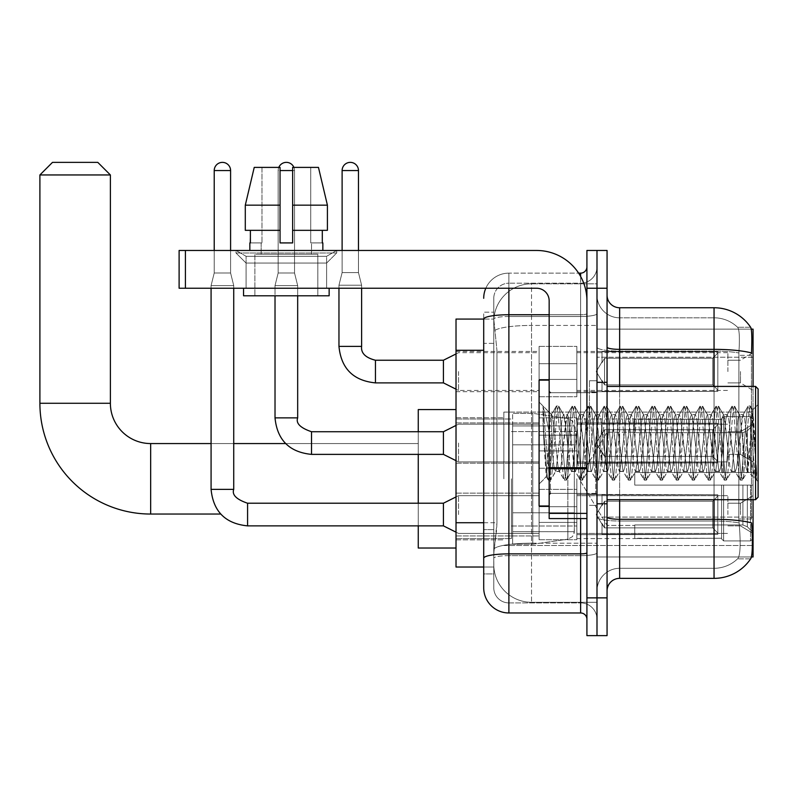 <?xml version="1.0" encoding="UTF-8"?>
<svg xmlns="http://www.w3.org/2000/svg" width="798" height="798" viewBox="0 0 798 798"><rect width="100%" height="100%" fill="white"/><g stroke="black" fill="none" stroke-linecap="round" stroke-linejoin="round"><path stroke-width="0.6" stroke-dasharray="3.99 2.99" d="M753.063 478.8L753.063 412.087L753.063 478.8M503.847 478.8L503.847 412.087L503.847 478.8M753.063 371.559L753.063 352.676L753.063 371.559M740.474 371.559L740.474 382.89L740.474 371.559M753.063 443.05L753.063 461.932L753.063 443.05M740.474 443.05L740.474 454.381L740.474 443.05M753.063 514.55L753.063 495.668L753.063 514.55M740.474 514.55L740.474 503.219L740.474 514.55M539.089 371.559L539.089 396.736L539.089 371.559M456.017 371.559L456.017 351.419L456.017 371.559M549.164 505.992L539.089 505.992L539.089 380.117L539.089 484.087L539.089 380.117L549.164 380.117L549.164 505.992L549.164 380.117M456.017 443.05L456.017 422.91L456.017 443.05M539.089 514.55L539.089 489.374L539.089 514.55M456.017 514.55L456.017 493.124L456.017 514.55M576.854 371.559L576.854 396.736L576.854 371.559M576.854 443.05L576.854 468.226L576.854 443.05M576.854 514.55L576.854 489.374L576.854 514.55M727.896 371.559L727.896 352.676L727.896 371.559M727.896 443.05L727.896 461.932L727.896 443.05M727.896 514.55L727.896 495.668L727.896 514.55M483.708 522.72L496.935 522.72L496.685 529.274L493.932 551.927L496.935 522.72L496.935 350.282L496.935 522.72L456.017 522.72L456.017 567.029L493.862 567.029L493.782 564.515A37.755 37.755 0 0 0 531.538 602.281L596.994 602.281L596.994 543.189L596.994 602.281L531.538 602.281L531.538 543.189L531.538 602.281A37.755 37.755 0 0 1 493.782 564.515L493.782 556.834L493.862 567.029L483.708 567.029L483.708 343.359L483.708 573.952L493.782 573.952L493.782 529.643L493.782 573.952L483.708 573.952M493.932 551.927L493.782 556.834L493.932 551.927M751.277 329.145L596.994 329.145L753.063 329.145L753.063 556.964L596.994 556.964L596.994 329.145L596.994 556.964L751.437 556.964M456.017 478.8L456.017 548.027L456.017 478.8M596.994 283.829L596.994 543.189L596.994 283.829L531.538 283.829L596.994 283.829M753.063 499.698L753.063 386.412M493.832 319.589L496.935 350.282L493.832 319.589A37.755 37.755 0 0 1 531.538 283.829A37.755 37.755 0 0 0 493.832 319.589A37.755 37.755 0 0 1 531.538 283.829L531.538 325.434L596.994 325.434L531.538 325.434L531.538 283.829M483.708 562.63L483.708 312.148L493.782 312.148L483.708 312.148L483.708 343.359L493.782 343.359L493.782 529.643L493.782 312.148L493.782 343.359L483.708 343.359L483.708 319.07L493.862 319.07L456.017 319.07L456.017 522.72M607.059 443.05L607.059 504.097L607.059 443.05M596.994 443.05L596.994 380.746L596.994 443.05M589.433 443.05L589.433 380.746L589.433 443.05M619.647 307.749L714.05 307.749L714.05 519.269A44.05 7.651 180 0 1 751.586 522.919L751.915 528.017C752.733 544.755 752.394 554.899 750.878 558.48A44.05 44.05 0 0 1 714.05 578.36L619.647 578.36L619.647 307.749A12.588 12.588 0 0 1 607.059 295.16L607.059 347.16L607.059 295.16M750.629 558.849L737.552 558.849L750.629 558.849M739.507 528.017C740.734 544.775 740.215 554.929 737.941 558.48A33.985 33.985 0 0 1 714.05 568.296L619.647 568.296L619.647 528.017L619.647 568.296L714.05 568.296A33.985 33.985 0 0 0 737.941 558.48C740.215 554.949 740.734 544.805 739.507 528.017L738.808 518.969L738.888 352.975C739.796 338.472 739.427 329.973 737.791 327.479L737.791 327.479A33.985 33.985 0 0 0 714.05 317.813A33.985 33.985 0 0 1 737.791 327.479C739.427 329.933 739.796 338.432 738.888 352.975L738.808 518.969L739.507 528.017M596.994 528.017L596.994 347.16L596.994 528.017M607.059 590.949L607.059 347.16L607.059 590.949A12.588 12.588 0 0 1 619.647 578.36M596.994 295.16L596.994 347.16L596.994 295.16A22.653 22.653 0 0 0 619.647 317.813A22.653 22.653 0 0 1 596.994 295.16A22.653 22.653 0 0 0 619.647 317.813L619.647 521.024A22.653 3.93 0 0 1 596.994 517.084A22.653 3.93 0 0 0 619.647 521.024L619.647 317.813L714.05 317.813L619.647 317.813M596.994 288.238L596.994 250.472L607.059 250.472L607.059 288.238L596.994 288.238L596.994 250.472L586.919 250.472L586.919 288.238L596.994 288.238L596.994 597.872L596.994 288.238M586.919 288.238L586.919 635.627L596.994 635.627L596.994 597.872L596.994 635.627L607.059 635.627L607.059 288.238M750.778 327.479A44.05 44.05 0 0 0 750.629 327.26L737.552 327.26L750.629 327.26A44.05 44.05 0 0 1 750.778 327.479C751.856 329.943 752.095 338.442 751.497 352.975L751.447 355.339L751.497 352.975A44.05 7.651 180 0 0 714.05 349.354L619.647 349.354A12.588 2.185 0 0 1 607.059 347.16M751.447 518.969L751.447 355.339L751.447 518.969L738.808 518.969L751.447 518.969M596.994 590.949A22.653 22.653 0 0 1 619.647 568.296A22.653 22.653 0 0 0 596.994 590.949A22.653 22.653 0 0 1 619.647 568.296M483.708 587.797A25.177 25.177 0 0 0 508.885 612.974L508.885 602.909A15.102 15.102 0 0 1 493.782 587.797L493.782 319.11L493.782 587.797A15.102 15.102 0 0 0 508.885 602.909L580.625 602.909L580.625 562.63L580.625 612.974A6.294 6.294 0 0 1 586.919 619.268L586.919 266.841L586.919 619.268M596.994 562.63L596.994 313.644L596.994 562.63M586.919 443.05L586.919 493.403L586.919 443.05M596.994 266.841L596.994 313.644L596.994 266.841A16.359 16.359 0 0 1 580.625 283.2A16.359 16.359 0 0 0 596.994 266.841A16.359 16.359 0 0 1 580.625 283.2L580.625 602.909L508.885 602.909L508.885 555.637L580.625 555.637A16.359 2.843 0 0 0 596.994 552.795A16.359 2.843 0 0 1 580.625 555.637L580.625 283.2L508.885 283.2L580.625 283.2M485.812 288.238A25.177 25.177 0 0 1 508.885 273.135L580.625 273.135A6.294 6.294 0 0 0 586.919 266.841A6.294 6.294 0 0 1 580.625 273.135L580.625 562.63L580.625 555.637L508.885 555.637L508.885 283.2L508.885 316.487L580.625 316.487A16.359 2.843 0 0 0 596.994 313.644A16.359 2.843 0 0 1 580.625 316.487L508.885 316.487L508.885 562.63L508.885 553.882L580.625 553.882A6.294 1.097 0 0 0 586.919 552.795M508.885 612.974L580.625 612.974M483.708 558.261A25.177 4.369 180 0 1 508.885 553.882L508.885 273.135A25.177 25.177 0 0 0 483.708 298.302A25.177 25.177 0 0 1 508.885 273.135L578.62 273.135M493.782 298.302L493.782 319.11L493.782 298.302A15.102 15.102 0 0 1 508.885 283.2A15.102 15.102 0 0 0 493.782 298.302A15.102 15.102 0 0 1 508.885 283.2M596.994 619.268A16.359 16.359 0 0 0 580.625 602.909A16.359 16.359 0 0 1 596.994 619.268A16.359 16.359 0 0 0 580.625 602.909M246.073 256.288L235.999 250.472L336.696 250.472L235.999 250.472L235.999 252.996L336.696 252.996L235.999 252.996L336.696 252.996L235.999 252.996L246.073 263.061L246.073 288.238L326.621 288.238L246.073 288.238L326.621 288.238L246.073 288.238L326.621 288.238L246.073 288.238L326.621 288.238L246.073 288.238L246.073 256.288L326.621 256.288L336.696 250.472L235.999 250.472L336.696 250.472L336.696 252.996L326.621 263.061L246.073 263.061L326.621 263.061L326.621 288.238L326.621 256.288L246.073 256.288L235.999 250.472L336.696 250.472L235.999 250.472L235.999 252.996L246.073 263.061L246.073 288.238L246.073 256.288L326.621 256.288L336.696 250.472L235.999 250.472L336.696 250.472L336.696 252.996L326.621 263.061L246.073 263.061L326.621 263.061L326.621 288.238L326.621 256.288L246.073 256.288M549.164 518.57L586.919 518.57L549.164 518.57L549.164 513.373L549.164 518.57L586.919 518.57L586.919 300.826A50.344 50.344 0 0 0 536.575 250.472L179.111 250.472L185.405 250.472L179.111 250.472L179.111 288.238L179.111 250.472L179.111 288.238L536.575 288.238A12.588 12.588 0 0 1 549.164 300.826L549.164 518.57M549.164 468.765L586.919 468.765L549.164 468.765L586.919 468.765L586.919 300.826A50.344 50.344 0 0 0 536.575 250.472L185.405 250.472L185.405 288.238L536.575 288.238A12.588 12.588 0 0 1 549.164 300.826L549.164 467.678L586.919 467.678L586.919 518.57L586.919 300.826A50.344 50.344 0 0 0 536.575 250.472L185.405 250.472L185.405 288.238L179.111 288.238L536.575 288.238A12.588 12.588 0 0 1 549.164 300.826L549.164 467.678L586.919 467.678L586.919 300.826M317.813 254.253L317.813 295.789L254.881 295.789L317.813 295.789L254.881 295.789L317.813 295.789L317.813 254.253L254.881 254.253L254.881 295.789L254.881 254.253L317.813 254.253M249.844 242.921L250.392 242.921L250.392 230.333L280.058 230.333L280.058 205.166L245.295 205.166L280.058 205.166L280.058 167.4L254.233 167.4L280.058 167.4L261.973 167.4L261.973 242.921L261.973 167.4L280.058 167.4L280.058 242.921L280.058 230.333L280.058 242.921L292.647 242.921L280.058 242.921L292.647 242.921L292.647 167.4L310.721 167.4L310.721 242.921L311.519 242.921L310.721 242.921L310.721 167.4L318.462 167.4L292.647 167.4L292.647 230.333L322.302 230.333L322.302 242.921L322.302 230.333L292.647 230.333L327.409 230.333L292.647 230.333L292.647 205.166L327.409 205.166L327.409 230.333L327.409 205.166L292.647 205.166L292.647 167.4L318.462 167.4L292.647 167.4L292.647 242.921L292.647 230.333L292.647 242.921L280.058 242.921L280.058 167.4L280.058 230.333L245.295 230.333L245.295 205.166L245.295 230.333L250.392 230.333L249.844 250.472L322.851 250.472L249.844 250.472M322.851 242.921L310.721 242.921L311.519 242.921L311.519 254.253L261.175 254.253L311.519 254.253L261.175 254.253L311.519 254.253L311.519 242.921L310.721 242.921L322.851 242.921L322.851 250.472M261.175 242.921L261.175 254.253L261.175 242.921L261.973 242.921L250.392 242.921L261.973 242.921L261.973 167.4L254.233 167.4L280.058 167.4L280.058 242.921L280.058 230.333L245.295 230.333L280.058 230.333L245.295 230.333L250.392 230.333L250.392 242.921L261.175 242.921M329.145 288.238L243.55 288.238L243.55 295.789L329.145 295.789L243.55 295.789L329.145 295.789L329.145 288.238L243.55 288.238M292.647 205.166L327.409 205.166L318.462 167.4L310.721 167.4L310.721 242.921L310.721 167.4L318.462 167.4L292.647 167.4L310.721 167.4L292.647 167.4L292.647 230.333L327.409 230.333M292.647 230.333L292.647 242.921L280.058 242.921L280.058 167.4L254.233 167.4L245.295 205.166L245.295 230.333L280.058 230.333L280.058 167.4L254.233 167.4L261.973 167.4L261.973 242.921L250.392 242.921M758.1 443.05L758.1 497.174L758.1 388.935L758.1 481.573L758.1 388.935L755.586 386.412L755.586 499.698L755.586 386.412L755.586 499.698L758.1 497.174L758.1 443.05M571.468 443.05L568.804 418.421L567.478 414.611L567.049 414.97L560.814 467.688L559.478 471.498L558.151 467.688L555.488 443.05C554.201 426.681 552.934 417.224 551.677 414.681L556.156 406.232L555.149 410.93L549.822 475.179L548.166 479.877L547.159 475.179L543.029 422.87L543.029 406.691C545.393 413.673 548.126 425.803 551.228 443.05L554.151 467.688L555.488 471.498L554.151 467.688L551.228 443.05C548.126 425.803 545.393 413.673 543.029 406.691L549.154 475.179L550.49 480.157L549.154 475.179L543.029 406.691L543.957 443.05L543.029 422.87L547.159 475.179L548.166 479.877L550.82 479.877L548.495 480.157L549.822 475.179L555.149 410.93L556.485 405.953L551.298 414.581L539.089 402.022L551.677 414.681C550.75 414.541 549.862 423.997 549.024 443.05L546.49 476.685L543.957 443.05L546.261 476.606L548.166 479.877L546.261 476.606L539.089 484.087L546.49 476.685L549.024 443.05C549.862 423.997 550.75 414.541 551.677 414.681L551.677 443.05L551.677 414.681C552.934 417.224 554.201 426.681 555.488 443.05L558.151 467.688L559.059 471.139L564.146 479.877L563.149 475.179L557.812 410.93L556.485 405.953L558.48 405.953L557.154 410.93L551.817 475.179L550.82 479.877L555.907 471.139L559.478 471.498L564.146 479.877L563.149 475.179L557.812 410.93L556.485 405.953L558.48 405.953L557.154 410.93L551.817 475.179L550.82 479.877L555.488 471.498L559.478 471.498L560.814 467.688L566.141 418.421L567.049 414.97L572.146 406.232L571.139 410.93L565.812 475.179L564.475 480.157L566.47 480.157L565.144 475.179L559.817 410.93L558.48 405.953L563.897 414.97L563.478 414.611L562.141 418.421L555.907 471.139L562.141 418.421L563.478 414.611L567.478 414.611L572.146 406.232L571.139 410.93L565.812 475.179L564.475 480.157L566.47 480.157L565.144 475.179L559.817 410.93L558.809 406.232L563.478 414.611L567.478 414.611L568.804 418.421L574.131 467.688L575.049 471.139L571.468 443.05M567.478 443.05L563.897 414.97L564.814 418.421L570.141 467.688L571.468 471.498L570.141 467.688L567.478 443.05M587.458 443.05L584.794 418.421L583.458 414.611L583.039 414.97L576.794 467.688L575.468 471.498L575.049 471.139L580.136 479.877L579.129 475.179L573.802 410.93L572.146 406.232L574.47 405.953L573.134 410.93L567.807 475.179L566.47 480.157L571.887 471.139L575.468 471.498L580.136 479.877L579.129 475.179L573.802 410.93L572.465 405.953L574.47 405.953L573.134 410.93L567.807 475.179L566.799 479.877L571.468 471.498L575.468 471.498L576.794 467.688L582.131 418.421L583.039 414.97L588.126 406.232L587.119 410.93L581.792 475.179L580.136 479.877L582.46 480.157L581.124 475.179L575.797 410.93L574.47 405.953L579.887 414.97L579.458 414.611L578.131 418.421L572.804 467.688L571.887 471.139L572.804 467.688L578.131 418.421L579.458 414.611L583.458 414.611L588.126 406.232L587.119 410.93L581.792 475.179L580.465 480.157L582.46 480.157L581.124 475.179L575.797 410.93L574.789 406.232L579.458 414.611L583.458 414.611L584.794 418.421L591.029 471.139L587.458 443.05M583.458 443.05L579.887 414.97L586.121 467.688L587.458 471.498L586.121 467.688L583.458 443.05M603.438 443.05L600.774 418.421L599.448 414.611L599.019 414.97L592.784 467.688L591.448 471.498L591.029 471.139L596.116 479.877L595.118 475.179L589.782 410.93L588.126 406.232L590.45 405.953L589.124 410.93L583.787 475.179L582.46 480.157L587.877 471.139L591.448 471.498L596.116 479.877L595.118 475.179L589.782 410.93L588.455 405.953L590.45 405.953L589.124 410.93L583.787 475.179L582.789 479.877L587.458 471.498L591.448 471.498L592.784 467.688L598.111 418.421L599.019 414.97L604.116 406.232L603.108 410.93L597.782 475.179L596.116 479.877L598.44 480.157L597.113 475.179L591.787 410.93L590.45 405.953L595.867 414.97L595.448 414.611L594.111 418.421L587.877 471.139L594.111 418.421L595.448 414.611L599.448 414.611L604.116 406.232L603.108 410.93L597.782 475.179L596.445 480.157L598.44 480.157L597.113 475.179L591.787 410.93L590.779 406.232L595.448 414.611L599.448 414.611L600.774 418.421L606.101 467.688L607.019 471.139L603.438 443.05M599.448 443.05L595.867 414.97L596.784 418.421L602.111 467.688L603.438 471.498L602.111 467.688L599.448 443.05M619.428 443.05L616.764 418.421L615.428 414.611L615.009 414.97L608.764 467.688L607.438 471.498L607.019 471.139L612.106 479.877L611.098 475.179L605.772 410.93L604.116 406.232L606.44 405.953L605.103 410.93L599.777 475.179L598.44 480.157L603.867 471.139L607.438 471.498L612.106 479.877L611.098 475.179L605.772 410.93L604.435 405.953L606.44 405.953L605.103 410.93L599.777 475.179L598.769 479.877L603.438 471.498L607.438 471.498L608.764 467.688L614.101 418.421L615.009 414.97L620.096 406.232L619.088 410.93L613.762 475.179L612.106 479.877L614.43 480.157L613.093 475.179L607.767 410.93L606.44 405.953L611.857 414.97L611.438 414.611L610.101 418.421L603.867 471.139L610.101 418.421L611.438 414.611L615.428 414.611L620.096 406.232L619.088 410.93L613.762 475.179L612.435 480.157L614.43 480.157L613.093 475.179L607.767 410.93L606.759 406.232L611.438 414.611L615.428 414.611L616.764 418.421L622.999 471.139L619.428 443.05M615.428 443.05L611.857 414.97L618.091 467.688L619.428 471.498L618.091 467.688L615.428 443.05M635.408 443.05L632.744 418.421L631.418 414.611L630.989 414.97L624.754 467.688L623.418 471.498L622.999 471.139L628.086 479.877L627.088 475.179L621.752 410.93L620.096 406.232L622.42 405.953L621.093 410.93L615.767 475.179L614.43 480.157L619.846 471.139L623.418 471.498L628.086 479.877L627.088 475.179L621.752 410.93L620.425 405.953L622.42 405.953L621.093 410.93L615.767 475.179L614.759 479.877L619.428 471.498L623.418 471.498L624.754 467.688L630.081 418.421L630.989 414.97L636.086 406.232L635.078 410.93L629.752 475.179L628.086 479.877L630.42 480.157L629.083 475.179L623.757 410.93L622.42 405.953L627.836 414.97L627.418 414.611L626.091 418.421L619.846 471.139L626.091 418.421L627.418 414.611L631.418 414.611L636.086 406.232L635.078 410.93L629.752 475.179L628.415 480.157L630.42 480.157L629.083 475.179L623.757 410.93L622.749 406.232L627.418 414.611L631.418 414.611L632.744 418.421L638.071 467.688L638.989 471.139L635.408 443.05M631.418 443.05L627.836 414.97L628.754 418.421L634.081 467.688L635.408 471.498L634.081 467.688L631.418 443.05M651.397 443.05L648.734 418.421L647.397 414.611L646.979 414.97L640.734 467.688L639.407 471.498L638.989 471.139L644.076 479.877L643.068 475.179L637.742 410.93L636.086 406.232L638.41 405.953L637.073 410.93L631.747 475.179L630.42 480.157L635.836 471.139L639.407 471.498L644.076 479.877L643.068 475.179L637.742 410.93L636.405 405.953L638.41 405.953L637.073 410.93L631.747 475.179L630.739 479.877L635.408 471.498L639.407 471.498L640.734 467.688L646.071 418.421L646.979 414.97L652.066 406.232L651.058 410.93L645.732 475.179L644.076 479.877L646.4 480.157L645.073 475.179L639.737 410.93L638.41 405.953L643.826 414.97L643.407 414.611L642.071 418.421L635.836 471.139L642.071 418.421L643.407 414.611L647.397 414.611L652.066 406.232L651.058 410.93L645.732 475.179L644.405 480.157L646.4 480.157L645.073 475.179L639.737 410.93L638.739 406.232L643.407 414.611L647.397 414.611L648.734 418.421L654.968 471.139L651.397 443.05M647.397 443.05L643.826 414.97L650.061 467.688L651.397 471.498L650.061 467.688L647.397 443.05M667.377 443.05L664.714 418.421L663.387 414.611L662.958 414.97L656.724 467.688L655.387 471.498L654.968 471.139L660.066 479.877L659.058 475.179L653.732 410.93L652.066 406.232L654.39 405.953L653.063 410.93L647.737 475.179L646.4 480.157L651.816 471.139L655.387 471.498L660.066 479.877L659.058 475.179L653.732 410.93L652.395 405.953L654.39 405.953L653.063 410.93L647.737 475.179L646.729 479.877L651.397 471.498L655.387 471.498L656.724 467.688L662.051 418.421L662.958 414.97L668.056 406.232L667.048 410.93L661.722 475.179L660.066 479.877L662.39 480.157L661.053 475.179L655.727 410.93L654.39 405.953L659.806 414.97L659.387 414.611L658.061 418.421L651.816 471.139L658.061 418.421L659.387 414.611L663.387 414.611L668.056 406.232L667.048 410.93L661.722 475.179L660.385 480.157L662.39 480.157L661.053 475.179L655.727 410.93L654.719 406.232L659.387 414.611L663.387 414.611L664.714 418.421L670.041 467.688L670.958 471.139L667.377 443.05M663.387 443.05L659.806 414.97L660.724 418.421L666.051 467.688L667.377 471.498L666.051 467.688L663.387 443.05M683.367 443.05L680.704 418.421L679.367 414.611L678.948 414.97L672.714 467.688L671.377 471.498L670.958 471.139L676.046 479.877L675.038 475.179L669.712 410.93L668.056 406.232L670.38 405.953L669.043 410.93L663.717 475.179L662.39 480.157L667.806 471.139L671.377 471.498L676.046 479.877L675.038 475.179L669.712 410.93L668.385 405.953L670.38 405.953L669.043 410.93L663.717 475.179L662.709 479.877L667.377 471.498L671.377 471.498L672.714 467.688L678.041 418.421L678.948 414.97L684.036 406.232L683.038 410.93L677.702 475.179L676.046 479.877L678.37 480.157L677.043 475.179L671.707 410.93L670.38 405.953L675.796 414.97L675.377 414.611L674.041 418.421L667.806 471.139L674.041 418.421L675.377 414.611L679.367 414.611L684.036 406.232L683.038 410.93L677.702 475.179L676.375 480.157L678.37 480.157L677.043 475.179L671.707 410.93L670.709 406.232L675.377 414.611L679.367 414.611L680.704 418.421L686.938 471.139L683.367 443.05M679.367 443.05L675.796 414.97L682.031 467.688L683.367 471.498L682.031 467.688L679.367 443.05M699.347 443.05L696.684 418.421L695.357 414.611L694.938 414.97L694.021 418.421L688.694 467.688L687.367 471.498L686.938 471.139L692.036 479.877L691.028 475.179L685.701 410.93L684.036 406.232L686.36 405.953L685.033 410.93L679.706 475.179L678.37 480.157L683.786 471.139L687.367 471.498L692.036 479.877L691.028 475.179L685.701 410.93L684.365 405.953L686.36 405.953L685.033 410.93L679.706 475.179L678.699 479.877L683.367 471.498L687.367 471.498L688.694 467.688L694.021 418.421L694.938 414.97L700.026 406.232L699.018 410.93L693.691 475.179L692.036 479.877L694.36 480.157L693.023 475.179L687.696 410.93L686.36 405.953L691.776 414.97L691.357 414.611L690.031 418.421L683.786 471.139L690.031 418.421L691.357 414.611L695.357 414.611L700.026 406.232L699.018 410.93L693.691 475.179L692.355 480.157L694.36 480.157L693.023 475.179L687.696 410.93L686.689 406.232L691.357 414.611L695.357 414.611L696.684 418.421L702.011 467.688L702.928 471.139L699.347 443.05M695.357 443.05L691.776 414.97L692.694 418.421L698.021 467.688L699.347 471.498L698.021 467.688L695.357 443.05M715.337 443.05L712.674 418.421L711.337 414.611L710.918 414.97L704.684 467.688L703.347 471.498L702.928 471.139L708.016 479.877L707.008 475.179L701.681 410.93L700.026 406.232L702.35 405.953L701.013 410.93L695.686 475.179L694.36 480.157L699.776 471.139L703.347 471.498L708.016 479.877L707.008 475.179L701.681 410.93L700.355 405.953L702.35 405.953L701.013 410.93L695.686 475.179L694.679 479.877L699.347 471.498L703.347 471.498L704.684 467.688L710.011 418.421L710.918 414.97L716.005 406.232L715.008 410.93L709.671 475.179L708.016 479.877L710.34 480.157L709.013 475.179L703.676 410.93L702.35 405.953L707.766 414.97L707.347 414.611L706.011 418.421L699.776 471.139L706.011 418.421L707.347 414.611L711.337 414.611L716.005 406.232L715.008 410.93L709.671 475.179L708.345 480.157L710.34 480.157L709.013 475.179L703.676 410.93L702.679 406.232L707.347 414.611L711.337 414.611L712.674 418.421L718.908 471.139L715.337 443.05M711.337 443.05L707.766 414.97L714.001 467.688L715.337 471.498L714.001 467.688L711.337 443.05M731.317 443.05L728.654 418.421L727.327 414.611L726.908 414.97L725.99 418.421L720.664 467.688L719.337 471.498L718.908 471.139L724.005 479.877L722.998 475.179L717.671 410.93L716.005 406.232L718.33 405.953L717.003 410.93L711.676 475.179L710.34 480.157L715.756 471.139L719.337 471.498L724.005 479.877L722.998 475.179L717.671 410.93L716.335 405.953L718.33 405.953L717.003 410.93L711.676 475.179L710.669 479.877L715.337 471.498L719.337 471.498L720.664 467.688L725.99 418.421L726.908 414.97L731.995 406.232L730.988 410.93L725.661 475.179L724.005 479.877L726.33 480.157L724.993 475.179L719.666 410.93L718.33 405.953L723.746 414.97L723.327 414.611L722 418.421L715.756 471.139L722 418.421L723.327 414.611L727.327 414.611L731.995 406.232L730.988 410.93L725.661 475.179L724.325 480.157L726.33 480.157L724.993 475.179L719.666 410.93L718.659 406.232L723.327 414.611L727.327 414.611L728.654 418.421L734.898 471.139L731.317 443.05M727.327 443.05L723.746 414.97L724.664 418.421L729.99 467.688L731.317 471.498L729.99 467.688L727.327 443.05M747.307 443.05L744.644 418.421L743.307 414.611L742.888 414.97L736.654 467.688L735.317 471.498L734.898 471.139L739.985 479.877L738.978 475.179L733.651 410.93L731.995 406.232L734.32 405.953L732.983 410.93L727.656 475.179L726.33 480.157L731.746 471.139L735.317 471.498L739.985 479.877L738.978 475.179L733.651 410.93L732.325 405.953L734.32 405.953L732.983 410.93L727.656 475.179L726.649 479.877L731.317 471.498L735.317 471.498L736.654 467.688L741.98 418.421L742.888 414.97L747.975 406.232L746.978 410.93L741.641 475.179L739.985 479.877L742.31 480.157L740.983 475.179L735.646 410.93L734.32 405.953L739.736 414.97L739.317 414.611L737.98 418.421L731.746 471.139L737.98 418.421L739.317 414.611L743.307 414.611L747.975 406.232L746.978 410.93L741.641 475.179L740.315 480.157L742.31 480.157L740.983 475.179L735.646 410.93L734.649 406.232L739.317 414.611L743.307 414.611L744.644 418.421L747.965 450.611L747.965 471.498L747.965 470.611L747.307 471.498L745.97 467.688L739.736 414.97L745.97 467.688L747.307 471.498L747.965 471.498L752.853 410.062L755.167 443.05L756.674 479.778L754.988 478.192L747.965 450.611L747.965 471.498L755.796 479.279L747.965 450.611L747.307 443.05M756.674 480.157L755.975 479.877L754.968 475.179L749.641 410.93L748.305 405.953L750.3 405.953L748.973 410.93L743.646 475.179L742.31 480.157L747.726 471.139L747.307 471.498L756.674 479.778L755.975 479.877L754.968 475.179L749.641 410.93L748.305 405.953L750.3 405.953L748.973 410.93L743.646 475.179L742.639 479.877L747.965 470.611L752.624 409.982L756.674 472.685L751.636 410.93L750.3 405.953L751.636 410.93L756.674 472.685L756.674 480.157L758.1 481.573L756.674 480.157M456.017 548.027L418.262 548.027L418.262 409.574L418.262 548.027L418.262 443.558L150.662 443.558L150.662 514.042A110.762 110.762 0 0 1 39.9 403.279L39.9 174.952L110.383 174.952L39.9 174.952L110.383 174.952L97.795 162.373L52.488 162.373L97.795 162.373L52.488 162.373L39.9 174.952M39.9 403.279L110.383 403.279L39.9 403.279L110.383 403.279L110.383 174.952M607.059 478.8L607.059 525.373L607.059 478.8M634.749 472.506L634.749 478.8L634.749 472.506L742.908 472.506L634.749 472.506L721.601 472.506L721.601 418.711L721.601 472.506L723.616 472.506L723.616 416.686L723.616 472.506L634.749 472.506L634.749 485.094L721.601 485.094L721.601 538.251L721.601 485.094L634.749 485.094L634.749 472.506L634.749 485.094L634.749 472.506L753.063 472.506L753.063 419.219L753.063 472.506L750.549 472.506L750.549 416.686L750.549 472.506L723.616 472.506L753.063 472.506L753.063 425.045L753.063 472.506L634.749 472.506L721.601 472.506L721.601 418.711L721.601 419.349L634.749 419.01L721.601 419.349L721.601 472.506L721.601 418.711L723.616 416.686L721.601 418.711L721.601 472.506L723.616 472.506L723.616 416.686L750.549 416.686L723.616 416.686L723.616 472.506L634.749 472.506L634.749 485.094L753.063 485.094L753.063 538.381L753.063 485.094L750.549 485.094L750.549 540.914L753.063 538.381L750.549 540.914L750.549 485.094L723.616 485.094L723.616 540.914L750.549 540.914L723.616 540.914L723.616 485.094L721.601 485.094L721.601 538.889L723.616 540.914L721.601 538.889L721.601 485.094L753.063 485.094L753.063 538.381L753.063 532.555L747.357 526.8L742.908 524.944L747.357 526.8L753.063 532.555L753.063 485.094L634.749 485.094L721.601 485.094L721.601 538.251L634.749 538.59L721.601 538.251L721.601 485.094L634.749 485.094L634.749 472.506M634.749 432.656L742.908 432.656L634.749 432.656L634.749 419.349L634.749 432.656L742.908 432.656L747.357 430.8L753.063 425.045L753.063 419.219L750.549 416.686L753.063 419.219L753.063 425.045L747.357 430.8L742.908 432.656L634.749 432.656L634.749 419.01L721.601 419.349L721.601 418.711L721.601 419.349L634.749 419.349L634.749 432.656M576.854 478.8L576.854 538.59L576.854 478.8M511.398 478.8L511.398 538.59L511.398 478.8M634.749 524.944L742.908 524.944L634.749 524.944L634.749 538.251L634.749 524.944L742.908 524.944L747.357 526.8L742.908 524.944L634.749 524.944L634.749 538.59L721.601 538.251L634.749 538.251L634.749 524.944M512.655 444.815L512.655 544.256L512.655 512.785L574.331 512.785L574.331 531.668L574.331 425.933L574.331 444.815L512.655 444.815L512.655 425.933L512.655 531.668L512.655 512.785L574.331 512.785L574.331 425.933L574.331 444.815L512.655 444.815L512.655 413.344L512.655 544.256L512.655 512.785L574.331 512.785L574.331 531.677L512.655 531.668L512.655 512.785L532.795 512.785L532.795 544.256L532.795 413.344L532.795 444.815L512.655 444.815L512.655 425.933L512.655 531.668L574.331 531.668L572.495 536.615L567.867 539.149L567.867 512.785L574.331 512.785L574.221 532.984L572.495 536.615L567.867 539.149L567.867 512.785L532.795 512.785L532.795 544.256L532.795 413.344L532.795 444.815L567.867 444.815L567.867 418.451L567.867 539.149L532.795 544.256L512.655 544.256L532.795 544.256L567.867 539.149L567.867 418.451L572.495 420.985L574.331 425.923L512.655 425.933L574.331 425.923L574.331 444.815L512.655 444.815M418.262 503.219L418.262 525.872M721.601 485.094L721.601 538.889L723.616 540.914L750.549 540.914L753.063 538.381L753.063 485.094L753.063 538.381L750.549 540.914L750.549 485.094L750.549 540.914L723.616 540.914L723.616 485.094L723.616 540.914L721.601 538.889L721.601 485.094L723.616 485.094L721.601 485.094M721.601 538.251L721.601 538.889L721.601 538.251M723.616 416.686L721.601 418.711L723.616 416.686L750.549 416.686L750.549 472.506L750.549 416.686L723.616 416.686M750.549 485.094L723.616 485.094L750.549 485.094M723.616 472.506L750.549 472.506L723.616 472.506M750.549 472.506L753.063 472.506L753.063 419.219L753.063 472.506L750.549 472.506M753.063 419.219L750.549 416.686L753.063 419.219L753.063 472.506L753.063 419.219M753.063 485.094L753.063 538.381L753.063 532.555L747.357 526.8L753.063 532.555L753.063 485.094L747.357 485.094L753.063 485.094M747.357 430.8L753.063 425.045L747.357 430.8L742.908 432.656L747.357 430.8L747.357 472.506L753.063 472.506L742.908 472.506L747.357 472.506L747.357 430.8M742.908 485.094L634.749 485.094L634.749 478.8L634.749 485.094L742.908 485.094L742.908 524.944L742.908 485.094M285.574 443.558L418.262 443.558L418.262 478.8L418.262 409.574L456.017 409.574M418.262 431.728L418.262 454.381M574.331 444.815L567.867 444.815L567.867 418.451L532.795 413.344L512.655 413.344L532.795 413.344L567.867 418.451L572.495 420.985L574.221 424.616L574.331 444.815M230.592 170.553L230.592 273.006L230.592 170.553L230.592 273.006L230.592 170.553L230.592 273.006L230.592 170.553L230.592 273.006L230.592 170.553L230.592 273.006L230.592 170.553L214.223 170.553A8.179 8.179 0 0 1 222.413 162.373A8.179 8.179 0 0 1 230.592 170.553A8.179 8.179 0 0 0 222.413 162.373A8.179 8.179 0 0 0 214.223 170.553A8.179 8.179 0 0 1 222.413 162.373A8.179 8.179 0 0 1 230.592 170.553A8.179 8.179 0 0 0 222.413 162.373A8.179 8.179 0 0 0 214.223 170.553A8.179 8.179 0 0 1 222.413 162.373A8.179 8.179 0 0 1 230.592 170.553A8.179 8.179 0 0 0 222.413 162.373A8.179 8.179 0 0 0 214.223 170.553A8.179 8.179 0 0 1 222.413 162.373A8.179 8.179 0 0 1 230.592 170.553A8.179 8.179 0 0 0 222.413 162.373A8.179 8.179 0 0 0 214.223 170.553A8.179 8.179 0 0 1 222.413 162.373A8.179 8.179 0 0 1 230.592 170.553A8.179 8.179 0 0 0 222.413 162.373A8.179 8.179 0 0 0 214.223 170.553A8.179 8.179 0 0 1 222.413 162.373A8.179 8.179 0 0 1 230.592 170.553L230.592 273.006L214.223 273.006L230.592 273.006L214.223 273.006L230.592 273.006L214.223 273.006L230.592 273.006L214.223 273.006L230.592 273.006L214.223 273.006L230.592 273.006L214.223 273.006L230.592 273.006L214.223 273.006L230.592 273.006L214.223 273.006L230.592 273.006L214.223 273.006L230.592 273.006L214.223 273.006L230.592 273.006L214.223 273.006L230.592 273.006L233.734 285.594L211.081 285.594L233.734 285.594L211.081 285.594L233.734 285.594L211.081 285.594L233.734 285.594L211.081 285.594L233.734 285.594L211.081 285.594L233.734 285.594L211.081 285.594L233.734 285.594L211.081 285.594L233.734 285.594L211.081 285.594L233.734 285.594L211.081 285.594L233.734 285.594L211.081 285.594L233.734 285.594L211.081 285.594L233.734 285.594L233.734 489.374L233.734 285.594L233.734 489.374L233.734 285.594L233.734 489.374L233.734 285.594L233.734 489.374L233.734 285.594L233.734 489.374L233.734 285.594L233.734 489.374L211.081 489.374L211.081 285.594L222.413 285.594L211.081 285.594L211.081 489.374L211.081 288.238M717.821 514.55L717.821 534.331L602.021 534.331L717.821 534.331L717.821 533.044L712.784 527.867L712.784 514.55L712.784 527.867L717.821 533.044L717.821 534.331L602.021 534.69L602.021 523.438L604.545 527.867L712.784 527.867L604.545 527.867L604.545 501.224L602.021 505.663L604.545 501.224L712.784 501.224L604.545 501.224L602.021 505.663L602.021 494.76L717.821 494.76L717.821 534.331L717.821 496.047L712.784 501.224L717.821 496.047L717.821 533.044L712.784 527.867L712.784 501.224L712.784 527.867L717.821 533.044L717.821 534.331L602.021 534.331L717.821 534.331L717.821 496.047L712.784 501.224L604.545 501.224L712.784 501.224L717.821 496.047L717.821 534.331L602.021 534.69L602.021 523.438L602.021 534.331L717.821 534.331L717.821 533.044L712.784 527.867L604.545 527.867L602.021 523.438L604.545 527.867L604.545 501.224L602.021 505.663L604.545 501.224L712.784 501.224L712.784 514.55L712.784 501.224L604.545 501.224L602.021 505.663L602.021 494.411L602.021 505.663L604.545 501.224L712.784 501.224L717.821 496.047L712.784 501.224L712.784 527.867L712.784 501.224L604.545 501.224L602.021 505.663L602.021 494.76L717.821 494.76L717.821 534.331L602.021 534.69L602.021 523.438L602.021 534.331L717.821 534.331L717.821 533.044L717.821 534.331L602.021 534.69L602.021 523.438L604.545 527.867L712.784 527.867L717.821 533.044L717.821 496.047L712.784 501.224L717.821 496.047L717.821 533.044L712.784 527.867L604.545 527.867L604.545 501.224L712.784 501.224L712.784 527.867L712.784 501.224L604.545 501.224L602.021 505.663L604.545 501.224L712.784 501.224L717.821 496.047L712.784 501.224L712.784 527.867L717.821 533.044L717.821 534.331L717.821 496.047L717.821 534.331L602.021 534.331L717.821 534.331L717.821 533.044L712.784 527.867L604.545 527.867L602.021 523.438L602.021 534.69L602.021 523.438L604.545 527.867L604.545 501.224L602.021 505.663L602.021 494.411L602.021 505.663L604.545 501.224L712.784 501.224L604.545 501.224L602.021 505.663L602.021 494.76L717.821 494.76L717.821 534.331L602.021 534.331L717.821 534.331L717.821 533.044L717.821 534.331L602.021 534.69L602.021 523.438L602.021 534.331L717.821 534.331L717.821 496.047L712.784 501.224L717.821 496.047L717.821 533.044L712.784 527.867L712.784 501.224L712.784 527.867L717.821 533.044L717.821 534.331L602.021 534.69L602.021 523.438L604.545 527.867L712.784 527.867L604.545 527.867L604.545 501.224L712.784 501.224L604.545 501.224L602.021 505.663L604.545 501.224L712.784 501.224L717.821 496.047L712.784 501.224L712.784 514.55L712.784 501.224L604.545 501.224L602.021 505.663L602.021 494.411L602.021 505.663L604.545 501.224L712.784 501.224L717.821 496.047L717.821 534.331L717.821 496.047L712.784 501.224L712.784 527.867L712.784 501.224L604.545 501.224L602.021 505.663L602.021 494.76L717.821 494.76L602.021 494.411L602.021 505.663L604.545 501.224L712.784 501.224L717.821 496.047L717.821 534.331L602.021 534.331L717.821 534.331L717.821 533.044L712.784 527.867L717.821 533.044L717.821 534.331L602.021 534.69L602.021 523.438L602.021 534.331L717.821 534.331L717.821 496.047L712.784 501.224L712.784 527.867L604.545 527.867L602.021 523.438L604.545 527.867L604.545 501.224L602.021 505.663L602.021 494.76L717.821 494.76L717.821 533.044L712.784 527.867L712.784 501.224L604.545 501.224L712.784 501.224L717.821 496.047L712.784 501.224L712.784 527.867L717.821 533.044L717.821 534.331L717.821 496.047L717.821 534.331L717.821 514.55L717.821 533.044L712.784 527.867L604.545 527.867L712.784 527.867L712.784 501.224L604.545 501.224L604.545 514.55L604.545 501.224L604.545 514.55L604.545 501.224L604.545 514.55L604.545 501.224L604.545 514.55L604.545 501.224L604.545 514.55L604.545 501.224L604.545 514.55L604.545 501.224L602.021 505.663L602.021 494.411L602.021 505.663L604.545 501.224L604.545 514.55L604.545 501.224L604.545 514.55L604.545 501.224L602.021 505.663L602.021 494.76L717.821 494.76L717.821 534.331L717.821 496.047L712.784 501.224L717.821 496.047L717.821 534.331L717.821 514.55L717.821 533.044L712.784 527.867L717.821 533.044L717.821 534.331L717.821 514.55L717.821 534.331L602.021 534.69L602.021 523.438L602.021 534.69L602.021 523.438L604.545 527.867L604.545 501.224L602.021 505.663L602.021 494.411L602.021 505.663L602.021 494.76L717.821 494.76L717.821 496.047L712.784 501.224L712.784 527.867L604.545 527.867L602.021 523.438L602.021 534.331L717.821 534.331L717.821 496.047L717.821 534.331L717.821 533.044L712.784 527.867L712.784 501.224L604.545 501.224L604.545 527.867L712.784 527.867L717.821 533.044L717.821 494.76L717.821 533.044L712.784 527.867L604.545 527.867L604.545 514.55L604.545 527.867L602.021 523.438L604.545 527.867L712.784 527.867L712.784 514.55L712.784 527.867L717.821 533.044L717.821 534.331L717.821 514.55L717.821 534.331L602.021 534.69L602.021 523.438L602.021 534.69L602.021 523.438L604.545 527.867L604.545 514.55L604.545 527.867L602.021 523.438L602.021 534.331L602.021 523.438L604.545 527.867L712.784 527.867L604.545 527.867L604.545 514.55L604.545 527.867L602.021 523.438L604.545 527.867L712.784 527.867L712.784 501.224L717.821 496.047L717.821 494.76L602.021 494.411L602.021 505.663L602.021 494.76L717.821 494.76L717.821 533.044L717.821 494.76L717.821 514.55L717.821 494.76L602.021 494.76L717.821 494.76L717.821 514.55L717.821 494.76L602.021 494.76L602.021 505.663L602.021 494.76L717.821 494.76L717.821 514.55L717.821 494.76L602.021 494.76L717.821 494.76L717.821 514.55L717.821 494.76L602.021 494.76L602.021 505.663L602.021 494.76L717.821 494.76L717.821 514.55L717.821 494.76L602.021 494.76L717.821 494.76L717.821 514.55L717.821 494.76L717.821 514.55L717.821 494.76L602.021 494.76L717.821 494.76L717.821 514.55L717.821 494.76L717.821 514.55L717.821 494.76L602.021 494.76L717.821 494.76L717.821 514.55M458.531 514.55L458.531 495.668L458.531 514.55M443.429 514.55L443.429 503.219L443.429 525.872L443.429 503.219L443.429 525.872L443.429 503.219L443.429 525.872L443.429 503.219L443.429 525.872L443.429 503.219L443.429 525.872L443.429 503.219L443.429 525.872L443.429 503.219L443.429 525.872L443.429 503.219L443.429 525.872L443.429 503.219L443.429 525.872L443.429 503.219L443.429 525.872L443.429 503.219L443.429 525.872L458.531 533.423L539.089 533.423L458.531 533.423L539.089 533.423L458.531 533.423L539.089 533.423L458.531 533.423L539.089 533.423L458.531 533.423L539.089 533.423L458.531 533.423L539.089 533.423L458.531 533.423L443.429 525.872L247.579 525.872L247.579 503.239C236.407 499.418 231.789 494.81 233.734 489.374L211.081 489.374L233.734 489.374C231.789 494.81 236.407 499.418 247.579 503.219L443.429 503.219L443.429 514.55M214.223 170.553L214.223 273.006L222.413 273.006L214.223 273.006L211.081 285.594L214.223 273.006L211.081 285.594L214.223 273.006L211.081 285.594L214.223 273.006L211.081 285.594L214.223 273.006L211.081 285.594L214.223 273.006L211.081 285.594L214.223 273.006L214.223 170.553L214.223 250.472M576.854 522.411L576.854 489.374L576.854 539.717L576.854 522.411L539.089 522.411L576.854 522.411L576.854 506.69L539.089 506.69L539.089 489.374L539.089 506.69L576.854 506.69L576.854 539.717L576.854 522.411L539.089 522.411L539.089 539.717L539.089 522.411L576.854 522.411L576.854 506.69L539.089 506.69L539.089 539.717L539.089 522.411L576.854 522.411L576.854 539.717L576.854 522.411L539.089 522.411L539.089 539.717L539.089 522.411L576.854 522.411L576.854 489.374L576.854 539.717L576.854 522.411L539.089 522.411L539.089 539.717L539.089 522.411L576.854 522.411L576.854 506.69L539.089 506.69L539.089 539.717L539.089 522.411L576.854 522.411L576.854 539.717L576.854 522.411L539.089 522.411L539.089 539.717L539.089 522.411L576.854 522.411L576.854 489.374L576.854 539.717L576.854 522.411L539.089 522.411L539.089 539.717L539.089 522.411L576.854 522.411L576.854 506.69L539.089 506.69L539.089 489.374L539.089 506.69L576.854 506.69L576.854 539.717L576.854 522.411L539.089 522.411L539.089 539.717L539.089 522.411L576.854 522.411L576.854 506.69L539.089 506.69L539.089 539.717L539.089 522.411L576.854 522.411L576.854 539.717L576.854 522.411L539.089 522.411L539.089 539.717L539.089 522.411L576.854 522.411L576.854 489.374L576.854 539.717L576.854 522.411L539.089 522.411L539.089 539.717L539.089 522.411L576.854 522.411L576.854 506.69L539.089 506.69L539.089 539.717L539.089 489.374L539.089 506.69L576.854 506.69L576.854 489.374L576.854 539.717L576.854 522.411L539.089 522.411L539.089 489.374L539.089 506.69L576.854 506.69L539.089 506.69L539.089 522.411L539.089 489.374L539.089 506.69L576.854 506.69L576.854 489.374L576.854 522.411L576.854 506.69L539.089 506.69L539.089 489.374L539.089 506.69L576.854 506.69L576.854 489.374L576.854 539.717L576.854 522.411L539.089 522.411L539.089 489.374L539.089 506.69L576.854 506.69L539.089 506.69L539.089 522.411L539.089 489.374L539.089 506.69L576.854 506.69L576.854 489.374L576.854 522.411L576.854 506.69L539.089 506.69L539.089 489.374L539.089 506.69L576.854 506.69L576.854 489.374L576.854 539.717L576.854 522.411L539.089 522.411L539.089 489.374L539.089 506.69L576.854 506.69L539.089 506.69L539.089 522.411L539.089 489.374L539.089 506.69L576.854 506.69L576.854 489.374L576.854 522.411M604.545 527.867L604.545 514.55L604.545 527.867L602.021 523.438L602.021 534.331L602.021 523.438L604.545 527.867L712.784 527.867L717.821 533.044L712.784 527.867L604.545 527.867L604.545 514.55L604.545 527.867L602.021 524.206L604.545 527.867L712.784 527.867L712.784 514.55L712.784 527.867L604.545 527.867L604.545 514.55L604.545 527.867L712.784 527.867L604.545 527.867L604.545 514.55L604.545 527.867L602.021 523.438L604.545 527.867L604.545 514.55L604.545 527.867M539.089 506.69L539.089 489.374L539.089 506.69L576.854 506.69L539.089 506.69L539.089 522.411L539.089 506.69M233.734 288.238L233.734 285.594L230.592 273.006L233.734 285.594L230.592 273.006L233.734 285.594L230.592 273.006L233.734 285.594L230.592 273.006L233.734 285.594L230.592 273.006L233.734 285.594L230.592 273.006L230.592 250.472M712.784 514.55L712.784 501.224L712.784 514.55M278.801 167.4A8.179 8.179 0 0 0 278.163 170.553A8.179 8.179 0 0 1 286.352 162.373A8.179 8.179 0 0 1 294.532 170.553A8.179 8.179 0 0 0 286.352 162.373A8.179 8.179 0 0 0 278.163 170.553A8.179 8.179 0 0 1 286.352 162.373A8.179 8.179 0 0 1 294.532 170.553A8.179 8.179 0 0 0 286.352 162.373A8.179 8.179 0 0 0 278.163 170.553A8.179 8.179 0 0 1 286.352 162.373A8.179 8.179 0 0 1 294.532 170.553A8.179 8.179 0 0 0 286.352 162.373A8.179 8.179 0 0 0 278.163 170.553A8.179 8.179 0 0 1 286.352 162.373A8.179 8.179 0 0 1 294.532 170.553A8.179 8.179 0 0 0 286.352 162.373A8.179 8.179 0 0 0 278.163 170.553A8.179 8.179 0 0 1 286.352 162.373A8.179 8.179 0 0 1 294.532 170.553A8.179 8.179 0 0 0 286.352 162.373A8.179 8.179 0 0 0 278.163 170.553A8.179 8.179 0 0 1 286.352 162.373A8.179 8.179 0 0 1 294.532 170.553L294.532 273.006L278.163 273.006L294.532 273.006L278.163 273.006L294.532 273.006L278.163 273.006L294.532 273.006L278.163 273.006L294.532 273.006L278.163 273.006L294.532 273.006L278.163 273.006L294.532 273.006L278.163 273.006L294.532 273.006L278.163 273.006L294.532 273.006L278.163 273.006L294.532 273.006L278.163 273.006L294.532 273.006L278.163 273.006L294.532 273.006L297.674 285.594L275.021 285.594L297.674 285.594L275.021 285.594L297.674 285.594L275.021 285.594L297.674 285.594L275.021 285.594L297.674 285.594L275.021 285.594L297.674 285.594L275.021 285.594L297.674 285.594L275.021 285.594L297.674 285.594L275.021 285.594L297.674 285.594L275.021 285.594L297.674 285.594L275.021 285.594L297.674 285.594L275.021 285.594L297.674 285.594L297.674 417.883L297.674 285.594L297.674 417.883L297.674 285.594L297.674 417.883L297.674 285.594L297.674 417.883L297.674 285.594L297.674 417.883L297.674 285.594L297.674 417.883L275.021 417.883L275.021 285.594L286.352 285.594L275.021 285.594L275.021 417.883L275.021 295.789M717.821 443.05L717.821 462.84L602.021 462.84L717.821 462.84L717.821 461.553L712.784 456.376L712.784 443.05L712.784 456.376L717.821 461.553L717.821 462.84L602.021 463.189L602.021 451.937L604.545 456.376L712.784 456.376L604.545 456.376L604.545 429.733L602.021 434.162L604.545 429.733L712.784 429.733L604.545 429.733L602.021 434.162L602.021 423.269L717.821 423.269L717.821 462.84L717.821 424.556L712.784 429.733L717.821 424.556L717.821 461.553L712.784 456.376L712.784 429.733L712.784 456.376L717.821 461.553L717.821 462.84L602.021 462.84L717.821 462.84L717.821 424.556L712.784 429.733L604.545 429.733L712.784 429.733L717.821 424.556L717.821 462.84L602.021 463.189L602.021 451.937L602.021 462.84L717.821 462.84L717.821 461.553L712.784 456.376L604.545 456.376L602.021 451.937L604.545 456.376L604.545 429.733L602.021 434.162L604.545 429.733L712.784 429.733L712.784 443.05L712.784 429.733L604.545 429.733L602.021 434.162L602.021 422.91L602.021 434.162L604.545 429.733L712.784 429.733L717.821 424.556L712.784 429.733L712.784 456.376L712.784 429.733L604.545 429.733L602.021 434.162L602.021 423.269L717.821 423.269L717.821 462.84L602.021 463.189L602.021 451.937L602.021 462.84L717.821 462.84L717.821 461.553L717.821 462.84L602.021 463.189L602.021 451.937L604.545 456.376L712.784 456.376L717.821 461.553L717.821 424.556L712.784 429.733L717.821 424.556L717.821 461.553L712.784 456.376L604.545 456.376L604.545 429.733L712.784 429.733L712.784 456.376L712.784 429.733L604.545 429.733L602.021 434.162L604.545 429.733L712.784 429.733L717.821 424.556L712.784 429.733L712.784 456.376L717.821 461.553L717.821 462.84L717.821 424.556L717.821 462.84L602.021 462.84L717.821 462.84L717.821 461.553L712.784 456.376L604.545 456.376L602.021 451.937L602.021 463.189L602.021 451.937L604.545 456.376L604.545 429.733L602.021 434.162L602.021 422.91L602.021 434.162L604.545 429.733L712.784 429.733L604.545 429.733L602.021 434.162L602.021 423.269L717.821 423.269L717.821 462.84L602.021 462.84L717.821 462.84L717.821 461.553L717.821 462.84L602.021 463.189L602.021 451.937L602.021 462.84L717.821 462.84L717.821 424.556L712.784 429.733L717.821 424.556L717.821 461.553L712.784 456.376L712.784 429.733L712.784 456.376L717.821 461.553L717.821 462.84L602.021 463.189L602.021 451.937L604.545 456.376L712.784 456.376L604.545 456.376L604.545 429.733L712.784 429.733L604.545 429.733L602.021 434.162L604.545 429.733L712.784 429.733L717.821 424.556L712.784 429.733L712.784 443.05L712.784 429.733L604.545 429.733L602.021 434.162L602.021 422.91L602.021 434.162L604.545 429.733L712.784 429.733L717.821 424.556L717.821 462.84L717.821 424.556L712.784 429.733L712.784 456.376L712.784 429.733L604.545 429.733L602.021 434.162L602.021 423.269L717.821 423.269L602.021 422.91L602.021 434.162L604.545 429.733L712.784 429.733L717.821 424.556L717.821 462.84L602.021 462.84L717.821 462.84L717.821 461.553L712.784 456.376L717.821 461.553L717.821 462.84L602.021 463.189L602.021 451.937L602.021 462.84L717.821 462.84L717.821 424.556L712.784 429.733L712.784 456.376L604.545 456.376L602.021 451.937L604.545 456.376L604.545 429.733L602.021 434.162L602.021 423.269L717.821 423.269L717.821 461.553L712.784 456.376L712.784 429.733L604.545 429.733L712.784 429.733L717.821 424.556L712.784 429.733L712.784 456.376L717.821 461.553L717.821 462.84L717.821 424.556L717.821 462.84L717.821 443.05L717.821 461.553L712.784 456.376L604.545 456.376L712.784 456.376L712.784 429.733L604.545 429.733L604.545 443.05L604.545 429.733L604.545 443.05L604.545 429.733L604.545 443.05L604.545 429.733L604.545 443.05L604.545 429.733L604.545 443.05L604.545 429.733L604.545 443.05L604.545 429.733L602.021 434.162L602.021 422.91L602.021 434.162L604.545 429.733L604.545 443.05L604.545 429.733L604.545 443.05L604.545 429.733L602.021 434.162L602.021 423.269L717.821 423.269L717.821 462.84L717.821 424.556L712.784 429.733L717.821 424.556L717.821 462.84L717.821 443.05L717.821 461.553L712.784 456.376L717.821 461.553L717.821 462.84L717.821 443.05L717.821 462.84L602.021 463.189L602.021 451.937L602.021 463.189L602.021 451.937L604.545 456.376L604.545 429.733L602.021 434.162L602.021 422.91L602.021 434.162L602.021 423.269L717.821 423.269L717.821 424.556L712.784 429.733L712.784 456.376L604.545 456.376L602.021 451.937L602.021 462.84L717.821 462.84L717.821 424.556L717.821 462.84L717.821 461.553L712.784 456.376L712.784 429.733L604.545 429.733L604.545 456.376L712.784 456.376L717.821 461.553L717.821 423.269L717.821 461.553L712.784 456.376L604.545 456.376L604.545 443.05L604.545 456.376L602.021 451.937L604.545 456.376L712.784 456.376L712.784 443.05L712.784 456.376L717.821 461.553L717.821 462.84L717.821 443.05L717.821 462.84L602.021 463.189L602.021 451.937L602.021 463.189L602.021 451.937L604.545 456.376L604.545 443.05L604.545 456.376L602.021 451.937L602.021 462.84L602.021 451.937L604.545 456.376L712.784 456.376L604.545 456.376L604.545 443.05L604.545 456.376L602.021 451.937L604.545 456.376L712.784 456.376L712.784 429.733L717.821 424.556L717.821 423.269L602.021 422.91L602.021 434.162L602.021 423.269L717.821 423.269L717.821 461.553L717.821 423.269L717.821 443.05L717.821 423.269L602.021 423.269L717.821 423.269L717.821 443.05L717.821 423.269L602.021 423.269L602.021 434.162L602.021 423.269L717.821 423.269L717.821 443.05L717.821 423.269L602.021 423.269L717.821 423.269L717.821 443.05L717.821 423.269L602.021 423.269L602.021 434.162L602.021 423.269L717.821 423.269L717.821 443.05L717.821 423.269L602.021 423.269L717.821 423.269L717.821 443.05L717.821 423.269L717.821 443.05L717.821 423.269L602.021 423.269L717.821 423.269L717.821 443.05L717.821 423.269L717.821 443.05L717.821 423.269L602.021 423.269L717.821 423.269L717.821 443.05M458.531 443.05L458.531 461.932L458.531 443.05M456.017 425.434L443.429 431.728L311.519 431.728C300.347 427.928 295.729 423.309 297.674 417.883C295.729 423.309 300.347 427.928 311.519 431.728L443.429 431.728L458.531 424.177L443.429 431.728L311.519 431.728C300.347 427.928 295.729 423.309 297.674 417.883C295.729 423.309 300.347 427.928 311.519 431.728L443.429 431.728L458.531 424.177L443.429 431.728L311.519 431.728C300.347 427.928 295.729 423.309 297.674 417.883C295.729 423.309 300.347 427.928 311.519 431.728L443.429 431.728L458.531 424.177L443.429 431.728L311.519 431.728C300.347 427.928 295.729 423.309 297.674 417.883C295.729 423.309 300.347 427.928 311.519 431.728L443.429 431.728L458.531 424.177L443.429 431.728L311.519 431.728C300.347 427.928 295.729 423.309 297.674 417.883L275.021 417.883L297.674 417.883C295.729 423.309 300.347 427.928 311.519 431.728L443.429 431.728L458.531 424.177L443.429 431.728L443.429 454.381L443.429 431.728L443.429 454.381L443.429 431.728L443.429 454.381L443.429 431.728L443.429 454.381L443.429 431.728L443.429 454.381L443.429 431.728L443.429 454.381L443.429 431.728L443.429 454.381L443.429 431.728L443.429 454.381L443.429 431.728L443.429 454.381L443.429 431.728L443.429 454.381L443.429 431.728L443.429 454.381L443.429 431.728L443.429 454.381L458.531 461.932L539.089 461.932L458.531 461.932L539.089 461.932L458.531 461.932L539.089 461.932L458.531 461.932L539.089 461.932L458.531 461.932L539.089 461.932L458.531 461.932L539.089 461.932L458.531 461.932L443.429 454.381L311.519 454.381L311.519 431.748M293.903 167.4A8.179 8.179 0 0 1 294.532 170.553L278.163 170.553L278.163 273.006L286.352 273.006L278.163 273.006L275.021 285.594L278.163 273.006L275.021 285.594L278.163 273.006L275.021 285.594L278.163 273.006L275.021 285.594L278.163 273.006L275.021 285.594L278.163 273.006L275.021 285.594L278.163 273.006L278.163 170.553L278.163 273.006L278.163 170.553L278.163 273.006L278.163 170.553L278.163 273.006L278.163 170.553L278.163 273.006L278.163 170.553L278.163 273.006L278.163 170.553L294.532 170.553L294.532 273.006L297.674 285.594L297.674 295.789M576.854 450.91L576.854 417.883L576.854 468.226L576.854 450.91L539.089 450.91L576.854 450.91L576.854 435.189L539.089 435.189L539.089 417.883L539.089 435.189L576.854 435.189L576.854 468.226L576.854 450.91L539.089 450.91L539.089 468.226L539.089 450.91L576.854 450.91L576.854 435.189L539.089 435.189L539.089 468.226L539.089 450.91L576.854 450.91L576.854 468.226L576.854 450.91L539.089 450.91L539.089 468.226L539.089 450.91L576.854 450.91L576.854 417.883L576.854 468.226L576.854 450.91L539.089 450.91L539.089 468.226L539.089 450.91L576.854 450.91L576.854 435.189L539.089 435.189L539.089 468.226L539.089 450.91L576.854 450.91L576.854 468.226L576.854 450.91L539.089 450.91L539.089 468.226L539.089 450.91L576.854 450.91L576.854 417.883L576.854 468.226L576.854 450.91L539.089 450.91L539.089 468.226L539.089 450.91L576.854 450.91L576.854 435.189L539.089 435.189L539.089 417.883L539.089 435.189L576.854 435.189L576.854 468.226L576.854 450.91L539.089 450.91L539.089 468.226L539.089 450.91L576.854 450.91L576.854 435.189L539.089 435.189L539.089 468.226L539.089 450.91L576.854 450.91L576.854 468.226L576.854 450.91L539.089 450.91L539.089 468.226L539.089 450.91L576.854 450.91L576.854 417.883L576.854 468.226L576.854 450.91L539.089 450.91L539.089 468.226L539.089 450.91L576.854 450.91L576.854 435.189L539.089 435.189L539.089 468.226L539.089 417.883L539.089 435.189L576.854 435.189L576.854 417.883L576.854 468.226L576.854 450.91L539.089 450.91L539.089 417.883L539.089 435.189L576.854 435.189L539.089 435.189L539.089 450.91L539.089 417.883L539.089 435.189L576.854 435.189L576.854 417.883L576.854 450.91L576.854 435.189L539.089 435.189L539.089 417.883L539.089 435.189L576.854 435.189L576.854 417.883L576.854 468.226L576.854 450.91L539.089 450.91L539.089 417.883L539.089 435.189L576.854 435.189L539.089 435.189L539.089 450.91L539.089 417.883L539.089 435.189L576.854 435.189L576.854 417.883L576.854 450.91L576.854 435.189L539.089 435.189L539.089 417.883L539.089 435.189L576.854 435.189L576.854 417.883L576.854 468.226L576.854 450.91L539.089 450.91L539.089 417.883L539.089 435.189L576.854 435.189L539.089 435.189L539.089 450.91L539.089 417.883L539.089 435.189L576.854 435.189L576.854 417.883L576.854 450.91M292.647 170.553L294.532 170.553L294.532 273.006L297.674 285.594L294.532 273.006L297.674 285.594L294.532 273.006L297.674 285.594L294.532 273.006L297.674 285.594L294.532 273.006L297.674 285.594L294.532 273.006L294.532 170.553L294.532 273.006L294.532 170.553L294.532 273.006L294.532 170.553L294.532 273.006L294.532 170.553L294.532 273.006L294.532 170.553L280.058 170.553M604.545 456.376L604.545 443.05L604.545 456.376L602.021 451.937L602.021 462.84L602.021 451.937L604.545 456.376L712.784 456.376L717.821 461.553L712.784 456.376L604.545 456.376L604.545 443.05L604.545 456.376L602.021 452.705L604.545 456.376L712.784 456.376L712.784 443.05L712.784 456.376L604.545 456.376L604.545 443.05L604.545 456.376L712.784 456.376L604.545 456.376L604.545 443.05L604.545 456.376L602.021 451.937L604.545 456.376L604.545 443.05L604.545 456.376M539.089 435.189L539.089 417.883L539.089 435.189L576.854 435.189L539.089 435.189L539.089 450.91L539.089 435.189M712.784 443.05L712.784 429.733L712.784 443.05M358.472 250.472L358.472 170.553L358.472 272.627L358.472 170.553L358.472 272.627L358.472 170.553L358.472 272.627L358.472 170.553L358.472 272.627L358.472 170.553L358.472 272.627L358.472 170.553L358.472 272.627L358.472 170.553L358.472 272.627L358.472 170.553L342.113 170.553L358.472 170.553A8.179 8.179 0 0 0 350.292 162.373A8.179 8.179 0 0 0 342.113 170.553A8.179 8.179 0 0 1 350.292 162.373A8.179 8.179 0 0 1 358.472 170.553A8.179 8.179 0 0 0 350.292 162.373A8.179 8.179 0 0 0 342.113 170.553A8.179 8.179 0 0 1 350.292 162.373A8.179 8.179 0 0 1 358.472 170.553A8.179 8.179 0 0 0 350.292 162.373A8.179 8.179 0 0 0 342.113 170.553A8.179 8.179 0 0 1 350.292 162.373A8.179 8.179 0 0 1 358.472 170.553A8.179 8.179 0 0 0 350.292 162.373A8.179 8.179 0 0 0 342.113 170.553A8.179 8.179 0 0 1 350.292 162.373A8.179 8.179 0 0 1 358.472 170.553A8.179 8.179 0 0 0 350.292 162.373A8.179 8.179 0 0 0 342.113 170.553A8.179 8.179 0 0 1 350.292 162.373A8.179 8.179 0 0 1 358.472 170.553A8.179 8.179 0 0 0 350.292 162.373A8.179 8.179 0 0 0 342.113 170.553A8.179 8.179 0 0 1 350.292 162.373A8.179 8.179 0 0 1 358.472 170.553A8.179 8.179 0 0 0 350.292 162.373A8.179 8.179 0 0 0 342.113 170.553A8.179 8.179 0 0 1 350.292 162.373A8.179 8.179 0 0 1 358.472 170.553A8.179 8.179 0 0 0 350.292 162.373A8.179 8.179 0 0 0 342.113 170.553A8.179 8.179 0 0 1 350.292 162.373A8.179 8.179 0 0 1 358.472 170.553L358.472 272.627L342.113 272.627L358.472 272.627L342.113 272.627L358.472 272.627L342.113 272.627L358.472 272.627L342.113 272.627L358.472 272.627L342.113 272.627L358.472 272.627L342.113 272.627L358.472 272.627L342.113 272.627L358.472 272.627L342.113 272.627L358.472 272.627L342.113 272.627L358.472 272.627L342.113 272.627L358.472 272.627L342.113 272.627L358.472 272.627L342.113 272.627L358.472 272.627L342.113 272.627L358.472 272.627L342.113 272.627L358.472 272.627L342.113 272.627L358.472 272.627L342.113 272.627L358.472 272.627L361.614 285.215L338.96 285.215L361.614 285.215L338.96 285.215L361.614 285.215L338.96 285.215L361.614 285.215L338.96 285.215L361.614 285.215L338.96 285.215L361.614 285.215L338.96 285.215L361.614 285.215L338.96 285.215L361.614 285.215L338.96 285.215L361.614 285.215L338.96 285.215L361.614 285.215L338.96 285.215L361.614 285.215L338.96 285.215L361.614 285.215L338.96 285.215L361.614 285.215L338.96 285.215L361.614 285.215L338.96 285.215L361.614 285.215L338.96 285.215L361.614 285.215L338.96 285.215L361.614 285.215L361.614 346.392L361.614 288.238M717.821 371.559L717.821 391.339L602.021 391.339L717.821 391.339L717.821 390.062L712.784 384.885L712.784 371.559L712.784 384.885L717.821 390.062L717.821 391.339L602.021 391.698L602.021 380.447L604.545 384.885L712.784 384.885L604.545 384.885L604.545 358.242L602.021 362.671L604.545 358.242L712.784 358.242L604.545 358.242L602.021 362.671L602.021 351.778L717.821 351.778L717.821 391.339L717.821 353.065L712.784 358.242L717.821 353.065L717.821 390.062L712.784 384.885L712.784 358.242L712.784 384.885L717.821 390.062L717.821 391.339L602.021 391.339L717.821 391.339L717.821 353.065L712.784 358.242L604.545 358.242L712.784 358.242L717.821 353.065L717.821 391.339L602.021 391.698L602.021 380.447L602.021 391.339L717.821 391.339L717.821 390.062L712.784 384.885L604.545 384.885L602.021 380.447L604.545 384.885L604.545 358.242L602.021 362.671L604.545 358.242L712.784 358.242L712.784 371.559L712.784 358.242L604.545 358.242L602.021 362.671L602.021 351.419L602.021 362.671L604.545 358.242L712.784 358.242L717.821 353.065L712.784 358.242L712.784 384.885L712.784 358.242L604.545 358.242L602.021 362.671L602.021 351.778L717.821 351.778L717.821 391.339L602.021 391.698L602.021 380.447L602.021 391.339L717.821 391.339L717.821 390.062L717.821 391.339L602.021 391.698L602.021 380.447L604.545 384.885L712.784 384.885L717.821 390.062L717.821 353.065L712.784 358.242L717.821 353.065L717.821 390.062L712.784 384.885L604.545 384.885L604.545 358.242L712.784 358.242L712.784 384.885L712.784 358.242L604.545 358.242L602.021 362.671L604.545 358.242L712.784 358.242L717.821 353.065L712.784 358.242L712.784 384.885L717.821 390.062L717.821 391.339L717.821 353.065L717.821 391.339L602.021 391.339L717.821 391.339L717.821 390.062L712.784 384.885L604.545 384.885L602.021 380.447L602.021 391.698L602.021 380.447L604.545 384.885L604.545 358.242L602.021 362.671L602.021 351.419L602.021 362.671L604.545 358.242L712.784 358.242L604.545 358.242L602.021 362.671L602.021 351.778L717.821 351.778L717.821 391.339L602.021 391.339L717.821 391.339L717.821 390.062L717.821 391.339L602.021 391.698L602.021 380.447L602.021 391.339L717.821 391.339L717.821 353.065L712.784 358.242L717.821 353.065L717.821 390.062L712.784 384.885L712.784 358.242L712.784 384.885L717.821 390.062L717.821 391.339L602.021 391.698L602.021 380.447L604.545 384.885L712.784 384.885L604.545 384.885L604.545 358.242L712.784 358.242L604.545 358.242L602.021 362.671L604.545 358.242L712.784 358.242L717.821 353.065L712.784 358.242L712.784 371.559L712.784 358.242L604.545 358.242L602.021 362.671L602.021 351.419L602.021 362.671L604.545 358.242L712.784 358.242L717.821 353.065L717.821 391.339L717.821 353.065L712.784 358.242L712.784 384.885L712.784 358.242L604.545 358.242L602.021 362.671L602.021 351.778L717.821 351.778L602.021 351.419L602.021 362.671L604.545 358.242L712.784 358.242L717.821 353.065L717.821 391.339L602.021 391.339L717.821 391.339L717.821 390.062L712.784 384.885L717.821 390.062L717.821 391.339L602.021 391.698L602.021 380.447L602.021 391.339L717.821 391.339L717.821 353.065L712.784 358.242L712.784 384.885L604.545 384.885L602.021 381.215L604.545 384.885L604.545 358.242L602.021 362.671L602.021 351.778L717.821 351.778L717.821 390.062L712.784 384.885L712.784 358.242L604.545 358.242L712.784 358.242L717.821 353.065L712.784 358.242L712.784 384.885L717.821 390.062L717.821 391.339L602.021 391.698L602.021 380.447L602.021 391.339L717.821 391.339L717.821 353.065L717.821 391.339L602.021 391.698L602.021 380.447L604.545 384.885L712.784 384.885L604.545 384.885L604.545 358.242L602.021 362.671L604.545 358.242L712.784 358.242L604.545 358.242L602.021 362.671L602.021 351.419L602.021 362.671L604.545 358.242L712.784 358.242L717.821 353.065L712.784 358.242L712.784 371.559L712.784 358.242L604.545 358.242L602.021 362.671L602.021 351.778L717.821 351.778L717.821 391.339L717.821 390.062L712.784 384.885L712.784 371.559L712.784 384.885L717.821 390.062L717.821 391.339L602.021 391.339L717.821 391.339L717.821 353.065L717.821 390.062L712.784 384.885L604.545 384.885L602.021 380.447L602.021 391.698L602.021 380.447L604.545 384.885L604.545 358.242L712.784 358.242L717.821 353.065L712.784 358.242L712.784 371.559L712.784 358.242L604.545 358.242L602.021 362.671L604.545 358.242L712.784 358.242L717.821 353.065L717.821 391.339L602.021 391.339L717.821 391.339L717.821 390.062L717.821 391.339L602.021 391.698L602.021 380.447L602.021 391.339L717.821 391.339L717.821 353.065L712.784 358.242L712.784 384.885L712.784 358.242L604.545 358.242L602.021 362.671L602.021 351.419L602.021 362.671L604.545 358.242L712.784 358.242L717.821 353.065L717.821 391.339L717.821 371.559L717.821 390.062L712.784 384.885L717.821 390.062L717.821 391.339L717.821 353.065L712.784 358.242L712.784 384.885L604.545 384.885L712.784 384.885L712.784 358.242L604.545 358.242L604.545 371.559L604.545 358.242L604.545 371.559L604.545 358.242L604.545 371.559L604.545 358.242L604.545 371.559L604.545 358.242L604.545 371.559L604.545 358.242L604.545 371.559L604.545 358.242L604.545 371.559L604.545 358.242L604.545 371.559L604.545 358.242L604.545 371.559L604.545 358.242L602.021 362.671L602.021 351.778L717.821 351.778L717.821 391.339L717.821 371.559L717.821 390.062L712.784 384.885L717.821 390.062L717.821 391.339L717.821 353.065L712.784 358.242L717.821 353.065L717.821 391.339L717.821 371.559L717.821 390.062L712.784 384.885L604.545 384.885L604.545 358.242L602.021 362.671L602.021 351.419L602.021 362.671L602.021 351.778L717.821 351.778L717.821 391.339L717.821 353.065L712.784 358.242L712.784 384.885L712.784 358.242L604.545 358.242L604.545 371.559L604.545 358.242L602.021 362.671L602.021 351.419L602.021 362.671L604.545 358.242L604.545 371.559L604.545 358.242L604.545 371.559L604.545 358.242L602.021 362.671L602.021 351.778L717.821 351.778L602.021 351.419L602.021 362.671L602.021 351.778L717.821 351.778L717.821 391.339L717.821 371.559L717.821 390.062L712.784 384.885L717.821 390.062L717.821 391.339L717.821 371.559L717.821 391.339L602.021 391.698L602.021 380.447L604.545 384.885L602.021 380.447L602.021 391.698L602.021 380.447L604.545 384.885L604.545 358.242L712.784 358.242L717.821 353.065L712.784 358.242L712.784 384.885L604.545 384.885L712.784 384.885L712.784 358.242L717.821 353.065L717.821 390.062L717.821 351.778L717.821 391.339L602.021 391.698L602.021 380.447L602.021 391.339L717.821 391.339L717.821 371.559L717.821 390.062L712.784 384.885L717.821 390.062L717.821 391.339L717.821 351.778L717.821 390.062L712.784 384.885L604.545 384.885L604.545 371.559L604.545 384.885L602.021 380.447L604.545 384.885L712.784 384.885L712.784 371.559L712.784 384.885L717.821 390.062L717.821 351.778L602.021 351.419L602.021 362.671L602.021 351.778L717.821 351.778L717.821 391.339L602.021 391.698L602.021 380.447L602.021 391.698L602.021 380.447L604.545 384.885L604.545 371.559L604.545 384.885L602.021 380.447L602.021 391.339L602.021 380.447L604.545 384.885L712.784 384.885L604.545 384.885L604.545 371.559L604.545 384.885L602.021 380.447L604.545 384.885L712.784 384.885L712.784 358.242L712.784 384.885L717.821 390.062L712.784 384.885L604.545 384.885L604.545 371.559L604.545 384.885L602.021 380.447L602.021 391.339L602.021 380.447L604.545 384.885L712.784 384.885L712.784 358.242L712.784 384.885L717.821 390.062L717.821 351.778L717.821 371.559L717.821 351.778L602.021 351.419L717.821 351.778L717.821 371.559L717.821 351.778L602.021 351.778L602.021 362.671L602.021 351.778L717.821 351.778L717.821 371.559L717.821 351.778L602.021 351.778L717.821 351.778L717.821 371.559L717.821 351.778L602.021 351.778L602.021 362.671L602.021 351.778L717.821 351.778L717.821 371.559L717.821 351.778L602.021 351.778L717.821 351.778L717.821 371.559L717.821 351.778L602.021 351.778L602.021 362.671L602.021 351.778L717.821 351.778L717.821 371.559L717.821 351.778L602.021 351.778L717.821 351.778L717.821 371.559L717.821 351.778L717.821 371.559L717.821 351.778L602.021 351.778L717.821 351.778L717.821 371.559L717.821 351.778L717.821 371.559L717.821 351.778L602.021 351.778L717.821 351.778L717.821 371.559L717.821 351.778L717.821 371.559L717.821 351.778L602.021 351.778L717.821 351.778L717.821 371.559M458.531 371.559L458.531 390.441L458.531 371.559M443.429 360.237L375.459 360.237L443.429 360.237L458.531 352.676L443.429 360.237L375.459 360.237L443.429 360.237L458.531 352.676L443.429 360.237L375.459 360.237L443.429 360.237L458.531 352.676L443.429 360.237L375.459 360.237L443.429 360.237L458.531 352.676L443.429 360.237L375.459 360.237L443.429 360.237L458.531 352.676L443.429 360.237L375.459 360.237L443.429 360.237L458.531 352.676L443.429 360.237L375.459 360.237L443.429 360.237L458.531 352.676L443.429 360.237L375.459 360.237L375.459 382.89L375.459 360.237L375.459 382.89L375.459 360.237L375.459 382.89L375.459 360.237L375.459 382.89L375.459 360.237L375.459 382.89L375.459 360.237L375.459 382.89L375.459 360.237L375.459 382.89L375.459 360.237L375.459 382.89L375.459 360.237L375.459 382.89L375.459 360.237L375.459 382.89L375.459 360.237L375.459 382.89L375.459 360.237L375.459 382.89L375.459 360.237L375.459 382.89L375.459 360.237L375.459 382.89L375.459 360.237L375.459 382.89L375.459 360.237L375.459 382.89L375.459 360.237L443.429 360.237L458.531 352.676L443.429 360.237L443.429 382.89L443.429 360.237L443.429 382.89L443.429 360.237L443.429 382.89L443.429 360.237L443.429 382.89L443.429 360.237L443.429 382.89L443.429 360.237L443.429 382.89L443.429 360.237L443.429 382.89L443.429 360.237L443.429 382.89L443.429 360.237L443.429 382.89L443.429 360.237L443.429 382.89L443.429 360.237L443.429 382.89L443.429 360.237L443.429 382.89L443.429 360.237L443.429 382.89L443.429 360.237L443.429 382.89L443.429 360.237L443.429 382.89L443.429 360.237L443.429 382.89L443.429 360.237L443.429 382.89L458.531 390.441L539.089 390.441M338.96 346.392L338.96 285.215L350.292 285.215L338.96 285.215L338.96 346.392L338.96 285.215L338.96 346.392L338.96 285.215L338.96 346.392L338.96 285.215L338.96 346.392L338.96 285.215L338.96 346.392L338.96 285.215L338.96 346.392L338.96 285.215L338.96 346.392L338.96 285.215L338.96 346.392L361.594 346.392M358.472 170.553L342.113 170.553L342.113 272.627L350.292 272.627L342.113 272.627L338.96 285.215L338.96 288.238M576.854 379.419L576.854 346.392L576.854 396.736L576.854 379.419L539.089 379.419L576.854 379.419L576.854 363.698L539.089 363.698L539.089 346.392L539.089 363.698L576.854 363.698L576.854 396.736L576.854 379.419L539.089 379.419L539.089 396.736L539.089 379.419L576.854 379.419L576.854 363.698L539.089 363.698L539.089 396.736L539.089 379.419L576.854 379.419L576.854 396.736L576.854 379.419L539.089 379.419L539.089 396.736L539.089 379.419L576.854 379.419L576.854 346.392L576.854 396.736L576.854 379.419L539.089 379.419L539.089 396.736L539.089 379.419L576.854 379.419L576.854 363.698L539.089 363.698L539.089 396.736L539.089 379.419L576.854 379.419L576.854 396.736L576.854 379.419L539.089 379.419L539.089 396.736L539.089 379.419L576.854 379.419L576.854 346.392L576.854 396.736L576.854 379.419L539.089 379.419L539.089 396.736L539.089 379.419L576.854 379.419L576.854 363.698L539.089 363.698L539.089 346.392L539.089 363.698L576.854 363.698L576.854 396.736L576.854 379.419L539.089 379.419L539.089 396.736L539.089 379.419L576.854 379.419L576.854 363.698L539.089 363.698L539.089 396.736L539.089 379.419L576.854 379.419L576.854 396.736L576.854 379.419L539.089 379.419L539.089 396.736L539.089 379.419L576.854 379.419L576.854 346.392L576.854 396.736L576.854 379.419L539.089 379.419L539.089 396.736L539.089 379.419L576.854 379.419L576.854 363.698L539.089 363.698L539.089 396.736L539.089 379.419L576.854 379.419L576.854 396.736L576.854 379.419L539.089 379.419L539.089 396.736L539.089 379.419L576.854 379.419L576.854 346.392L576.854 396.736L576.854 379.419L539.089 379.419L539.089 396.736L539.089 379.419L576.854 379.419L576.854 363.698L539.089 363.698L539.089 346.392L539.089 363.698L576.854 363.698L576.854 396.736L576.854 379.419L539.089 379.419L539.089 396.736L539.089 379.419L576.854 379.419L576.854 363.698L539.089 363.698L539.089 396.736L539.089 379.419L576.854 379.419L576.854 396.736L576.854 379.419L539.089 379.419L539.089 396.736L539.089 346.392L539.089 363.698L576.854 363.698L576.854 346.392L576.854 379.419L576.854 363.698L539.089 363.698L539.089 346.392L539.089 363.698L576.854 363.698L576.854 346.392L576.854 396.736L576.854 379.419L539.089 379.419L539.089 346.392L539.089 363.698L576.854 363.698L539.089 363.698L539.089 379.419L539.089 346.392L539.089 363.698L576.854 363.698L576.854 346.392L576.854 379.419L576.854 363.698L539.089 363.698L539.089 346.392L539.089 363.698L576.854 363.698L576.854 346.392L576.854 396.736L576.854 379.419L539.089 379.419L539.089 346.392L539.089 363.698L576.854 363.698L539.089 363.698L539.089 379.419L539.089 346.392L539.089 363.698L576.854 363.698L576.854 346.392L576.854 379.419L576.854 363.698L539.089 363.698L539.089 346.392L539.089 363.698L576.854 363.698L576.854 346.392L576.854 396.736L576.854 379.419L539.089 379.419L539.089 346.392L539.089 363.698L576.854 363.698L539.089 363.698L539.089 379.419L539.089 346.392L539.089 363.698L576.854 363.698L576.854 346.392L576.854 379.419L576.854 363.698L539.089 363.698L539.089 346.392L539.089 363.698L576.854 363.698L576.854 346.392L576.854 396.736L576.854 379.419L539.089 379.419L539.089 346.392L539.089 363.698L576.854 363.698L539.089 363.698L539.089 379.419L539.089 346.392L539.089 363.698L576.854 363.698L576.854 346.392L576.854 379.419M586.919 468.765L586.919 518.57M292.647 242.921L292.647 167.4L292.647 242.921L280.058 242.921M250.392 230.333L280.058 230.333M322.302 242.921L310.721 242.921L322.302 242.921L322.302 230.333M245.295 205.166L280.058 205.166M549.164 443.05L549.164 494.66L549.164 443.05M342.113 170.553L342.113 272.627L338.96 285.215L342.113 272.627L338.96 285.215L342.113 272.627L338.96 285.215L342.113 272.627L338.96 285.215L342.113 272.627L338.96 285.215L342.113 272.627L338.96 285.215L342.113 272.627L338.96 285.215L342.113 272.627L338.96 285.215L342.113 272.627L342.113 170.553L342.113 250.472M604.545 384.885L604.545 371.559L604.545 384.885L602.021 380.447L604.545 384.885L712.784 384.885L604.545 384.885L604.545 371.559L604.545 384.885L602.021 380.447L602.021 391.339L602.021 380.447L604.545 384.885L712.784 384.885L712.784 371.559L712.784 384.885L717.821 390.062L712.784 384.885L604.545 384.885L604.545 371.559L604.545 384.885L602.021 380.447L604.545 384.885L712.784 384.885L604.545 384.885L604.545 371.559L604.545 384.885L712.784 384.885L604.545 384.885L604.545 371.559L604.545 384.885L602.021 380.447L604.545 384.885L604.545 371.559L604.545 384.885L712.784 384.885L604.545 384.885L604.545 371.559L604.545 384.885L602.021 380.447L604.545 384.885L604.545 371.559L604.545 384.885M539.089 363.698L539.089 346.392L539.089 363.698L576.854 363.698L539.089 363.698L539.089 379.419L539.089 363.698M531.538 543.189A37.755 6.554 180 0 0 494.231 548.735A37.755 6.554 180 0 1 531.538 543.189L596.994 543.189L531.538 543.189L531.538 325.434L531.538 543.189M753.063 517.074L596.994 517.074L753.063 517.074M753.063 357.225L596.994 357.225L753.063 357.225M494.76 330.502A37.755 6.554 180 0 1 531.538 325.434A37.755 6.554 180 0 0 494.76 330.502M493.782 564.515A37.755 37.755 0 0 0 531.538 602.281M483.708 350.282L456.017 350.282M607.059 517.084A12.588 2.185 0 0 0 619.647 519.269L714.05 519.269L714.05 568.296L714.05 317.813A33.985 33.985 0 0 1 737.791 327.479A33.985 33.985 0 0 0 714.05 317.813L714.05 351.1A33.985 5.905 180 0 1 738.888 352.975A33.985 5.905 180 0 0 714.05 351.1L714.05 521.024A33.985 5.905 180 0 1 739.018 522.919A33.985 5.905 180 0 0 714.05 521.024L714.05 578.36M714.05 499.698L714.05 386.412M607.059 597.872L586.919 597.872M619.647 386.412L619.647 499.698M714.05 351.1L619.647 351.1A22.653 3.93 0 0 1 596.994 347.16A22.653 3.93 0 0 0 619.647 351.1L714.05 351.1M714.05 521.024L619.647 521.024L714.05 521.024M751.447 355.339L738.808 355.339L751.447 355.339M483.708 319.11A25.177 4.369 180 0 1 508.885 314.741L580.625 314.741L580.625 276.447M549.164 314.741L580.625 314.741A6.294 1.097 0 0 0 586.919 313.644A6.294 1.097 0 0 1 580.625 314.741L580.625 518.57M508.885 273.135L508.885 288.238M508.885 316.487A15.102 2.623 180 0 0 493.782 319.11A15.102 2.623 180 0 1 508.885 316.487M508.885 555.637A15.102 2.623 180 0 0 493.782 558.261A15.102 2.623 180 0 1 508.885 555.637M508.885 602.909A15.102 15.102 0 0 1 493.782 587.797M493.782 529.643L483.708 529.643L493.782 529.643M549.164 513.373L586.919 513.373M595.727 443.05L595.727 493.403L595.727 443.05M550.42 443.05L550.42 493.403L550.42 443.05M742.908 432.656L742.908 472.506L742.908 432.656M747.357 485.094L747.357 526.8L747.357 485.094M586.919 467.678L549.164 467.678M185.405 288.238L185.405 250.472M456.017 389.185L443.429 382.89L375.459 382.89L443.429 382.89L458.531 390.441L443.429 382.89L375.459 382.89L443.429 382.89L458.531 390.441L443.429 382.89L375.459 382.89L443.429 382.89L458.531 390.441L443.429 382.89L375.459 382.89L443.429 382.89L458.531 390.441L443.429 382.89L375.459 382.89L443.429 382.89L458.531 390.441L443.429 382.89L375.459 382.89L443.429 382.89L458.531 390.441L443.429 382.89L375.459 382.89L443.429 382.89L458.531 390.441L443.429 382.89L375.459 382.89L375.459 360.257M503.847 412.087L753.063 412.087L503.847 412.087M727.896 360.237L740.474 360.237L727.896 360.237L740.474 360.237L727.896 360.237L740.474 360.237L727.896 360.237L740.474 360.237L727.896 360.237L740.474 360.237L727.896 360.237L740.474 360.237L727.896 360.237L740.474 360.237L727.896 360.237L740.474 360.237L727.896 360.237L740.474 360.237L753.063 352.676M740.474 431.728L753.063 424.177L740.474 431.728L753.063 424.177L740.474 431.728L753.063 424.177L740.474 431.728L753.063 424.177L740.474 431.728L753.063 424.177L740.474 431.728L753.063 424.177L740.474 431.728L727.896 431.728L740.474 431.728M740.474 503.219L753.063 495.668L740.474 503.219L753.063 495.668L740.474 503.219L753.063 495.668L740.474 503.219L753.063 495.668L740.474 503.219L753.063 495.668L740.474 503.219L753.063 495.668L740.474 503.219L727.896 503.219L740.474 503.219M456.017 351.419L539.089 351.419M456.017 422.91L539.089 422.91L456.017 422.91M456.017 493.124L539.089 493.124L456.017 493.124M539.089 346.392L576.854 346.392L539.089 346.392M539.089 417.883L576.854 417.883L539.089 417.883M539.089 489.374L576.854 489.374L539.089 489.374M576.854 352.676L727.896 352.676M576.854 424.177L727.896 424.177L576.854 424.177M576.854 495.668L727.896 495.668L576.854 495.668M456.017 417.753L503.847 417.753L456.017 417.753M456.017 539.847L503.847 539.847L456.017 539.847M727.896 525.872L740.474 525.872L753.063 533.423L740.474 525.872L753.063 533.423L740.474 525.872L753.063 533.423L740.474 525.872L753.063 533.423L740.474 525.872L753.063 533.423L740.474 525.872L753.063 533.423L740.474 525.872L727.896 525.872M727.896 454.381L740.474 454.381L753.063 461.932L740.474 454.381L753.063 461.932L740.474 454.381L753.063 461.932L740.474 454.381L753.063 461.932L740.474 454.381L753.063 461.932L740.474 454.381L753.063 461.932L740.474 454.381L727.896 454.381M727.896 382.89L740.474 382.89L727.896 382.89L740.474 382.89L727.896 382.89L740.474 382.89L727.896 382.89L740.474 382.89L727.896 382.89L740.474 382.89L727.896 382.89L740.474 382.89L727.896 382.89L740.474 382.89L727.896 382.89L740.474 382.89L727.896 382.89L740.474 382.89L753.063 390.441M576.854 533.423L727.896 533.423L576.854 533.423M576.854 461.932L727.896 461.932L576.854 461.932M576.854 390.441L727.896 390.441M539.089 539.717L576.854 539.717L539.089 539.717M539.089 468.226L576.854 468.226L539.089 468.226M539.089 396.736L576.854 396.736L539.089 396.736M456.017 535.967L539.089 535.967L456.017 535.967M456.017 463.189L539.089 463.189L456.017 463.189M456.017 391.698L539.089 391.698M503.847 545.513L753.063 545.513L503.847 545.513M596.994 382.013L607.059 382.013L596.994 382.013M589.433 505.353L596.994 505.353L589.433 505.353M596.994 392.077L589.433 392.077L596.994 392.077M596.994 494.032L589.433 494.032L596.994 494.032M589.433 380.746L596.994 380.746L589.433 380.746M596.994 504.097L607.059 504.097L596.994 504.097M586.919 392.706L549.164 392.706L586.919 392.706M586.919 493.403L549.164 493.403L586.919 493.403M607.059 499.698L755.586 499.698M596.994 503.468L607.059 503.468L596.994 503.468M550.42 392.706L595.727 392.706L596.994 391.449L595.727 392.706L550.42 392.706L549.164 391.449M550.42 493.403L595.727 493.403L596.994 494.66L595.727 493.403L550.42 493.403L549.164 494.66M752.624 409.982L758.1 404.536L752.624 409.982M596.994 382.641L607.059 382.641L596.994 382.641M607.059 386.412L755.586 386.412M752.853 410.062L750.629 406.232L752.853 410.062M754.988 478.192L755.975 479.877L754.988 478.192M220.677 514.042L150.662 514.042M579.079 478.8L607.059 432.227L634.749 432.227L607.059 432.227L579.079 478.8L607.059 525.373L634.749 525.373L607.059 525.373L579.079 478.8M576.854 538.59L634.749 538.59L576.854 538.59M511.398 526.002L576.854 526.002L511.398 526.002M456.017 538.59L511.398 538.59L456.017 538.59M456.017 419.01L511.398 419.01L456.017 419.01M511.398 431.598L576.854 431.598L511.398 431.598M576.854 419.01L634.749 419.01L576.854 419.01M233.734 443.558L211.081 443.558M576.854 534.69L602.021 534.69L576.854 534.69M596.226 514.55L602.021 504.895L596.226 514.55L602.021 524.206L596.226 514.55L602.021 504.895L596.226 514.55L602.021 524.206L596.226 514.55L602.021 504.895L596.226 514.55L602.021 524.206L596.226 514.55L602.021 504.895L596.226 514.55L602.021 524.206L596.226 514.55L602.021 504.895L596.226 514.55L602.021 524.206L596.226 514.55L602.021 504.895L596.226 514.55L602.021 524.206L596.226 514.55M576.854 494.411L602.021 494.411L576.854 494.411M456.017 496.925L458.531 495.668L539.089 495.668L458.531 495.668L539.089 495.668L458.531 495.668L539.089 495.668L458.531 495.668L539.089 495.668L458.531 495.668L539.089 495.668L458.531 495.668L539.089 495.668L458.531 495.668L443.429 503.219L458.531 495.668L443.429 503.219L247.579 503.219C236.407 499.418 231.789 494.81 233.734 489.374C231.789 494.81 236.407 499.418 247.579 503.219L443.429 503.219L458.531 495.668L443.429 503.219L247.579 503.219C236.407 499.418 231.789 494.81 233.734 489.374C231.789 494.81 236.407 499.418 247.579 503.219L443.429 503.219L458.531 495.668L443.429 503.219L247.579 503.219C236.407 499.418 231.789 494.81 233.734 489.374C231.789 494.81 236.407 499.418 247.579 503.219L443.429 503.219L458.531 495.668L443.429 503.219L247.579 503.219C236.407 499.418 231.789 494.81 233.734 489.374C231.789 494.81 236.407 499.418 247.579 503.219L443.429 503.219L458.531 495.668L443.429 503.219L247.579 503.219C236.407 499.418 231.789 494.81 233.734 489.374M443.429 525.872L247.579 525.872L443.429 525.872L458.531 533.423L443.429 525.872L247.579 525.872L443.429 525.872L458.531 533.423L443.429 525.872L247.579 525.872L443.429 525.872L458.531 533.423L443.429 525.872L247.579 525.872L443.429 525.872L458.531 533.423L443.429 525.872L247.579 525.872L443.429 525.872L456.017 532.166M443.429 503.219L247.579 503.219M576.854 463.189L602.021 463.189L576.854 463.189M596.226 443.05L602.021 433.394L596.226 443.05L602.021 452.705L596.226 443.05L602.021 433.394L596.226 443.05L602.021 452.705L596.226 443.05L602.021 433.394L596.226 443.05L602.021 452.705L596.226 443.05L602.021 433.394L596.226 443.05L602.021 452.705L596.226 443.05L602.021 433.394L596.226 443.05L602.021 452.705L596.226 443.05L602.021 433.394L596.226 443.05L602.021 452.705L596.226 443.05M576.854 422.91L602.021 422.91L576.854 422.91M458.531 424.177L539.089 424.177L458.531 424.177M443.429 454.381L311.519 454.381L443.429 454.381L458.531 461.932L443.429 454.381L311.519 454.381L443.429 454.381L458.531 461.932L443.429 454.381L311.519 454.381L443.429 454.381L458.531 461.932L443.429 454.381L311.519 454.381L443.429 454.381L458.531 461.932L443.429 454.381L311.519 454.381L443.429 454.381L456.017 460.675M443.429 431.728L311.519 431.728C300.347 427.928 295.729 423.309 297.674 417.883M576.854 391.698L602.021 391.698M602.021 381.215L596.226 371.559L602.021 361.903L596.226 371.559L602.021 381.215L596.226 371.559L602.021 361.903L596.226 371.559L602.021 381.215L596.226 371.559L602.021 361.903L596.226 371.559L602.021 381.215L596.226 371.559L602.021 361.903L596.226 371.559L602.021 381.215L596.226 371.559L602.021 361.903L596.226 371.559L602.021 381.215L596.226 371.559L602.021 361.903L596.226 371.559L602.021 381.215L596.226 371.559L602.021 361.903L596.226 371.559L602.021 381.215L596.226 371.559L602.021 361.903L596.226 371.559L602.021 381.215L596.226 371.559L602.021 361.903M576.854 351.419L602.021 351.419M456.017 353.943L458.531 352.676L539.089 352.676M358.472 272.627L361.614 285.215L358.472 272.627M443.429 382.89L375.459 382.89"/><path stroke-width="1.2" d="M753.063 386.412L753.063 329.145L751.277 329.145M751.437 556.964L753.063 556.964L753.063 499.698M483.708 319.07L456.017 319.07L456.017 567.029L483.708 567.029L483.708 587.797L483.708 319.07M607.059 590.949A12.588 12.588 0 0 1 619.647 578.36L714.05 578.36A44.05 44.05 0 0 0 750.878 558.48L750.878 558.48C752.394 554.929 752.733 544.775 751.915 528.017L751.586 522.919A44.05 7.651 180 0 0 714.05 519.269L714.05 499.698M596.994 597.872L596.994 635.627L607.059 635.627L607.059 597.872L596.994 597.872L596.994 635.627L586.919 635.627L586.919 597.872L596.994 597.872L596.994 288.238L596.994 597.872M586.919 597.872L586.919 250.472L596.994 250.472L596.994 288.238L596.994 250.472L607.059 250.472L607.059 597.872M714.05 386.412L714.05 349.354A44.05 7.651 180 0 1 751.497 352.975C752.095 338.472 751.856 329.973 750.778 327.479L750.778 327.479A44.05 44.05 0 0 0 714.05 307.749A44.05 44.05 0 0 1 750.629 327.26A44.05 44.05 0 0 0 714.05 307.749L619.647 307.749A12.588 12.588 0 0 1 607.059 295.16A12.588 12.588 0 0 0 619.647 307.749L619.647 386.412M508.885 288.238L508.885 612.974L580.625 612.974L580.625 518.57M578.62 273.135L580.625 273.135A6.294 6.294 0 0 0 586.919 266.841M483.708 573.952L483.708 562.63M586.919 619.268A6.294 6.294 0 0 0 580.625 612.974M483.708 298.302A25.177 25.177 0 0 1 485.812 288.238M508.885 612.974A25.177 25.177 0 0 1 483.708 587.797M327.409 230.333L327.409 205.166L318.462 167.4L327.409 205.166L327.409 230.333L292.647 230.333L292.647 167.4L318.462 167.4L327.409 205.166L292.647 205.166M280.058 205.166L245.295 205.166L254.233 167.4L245.295 205.166L254.233 167.4L280.058 167.4L280.058 242.921L292.647 242.921L292.647 230.333M220.677 514.042L150.662 514.042L150.662 443.558A40.279 40.279 0 0 1 110.383 403.279L110.383 174.952L39.9 174.952L52.488 162.373L97.795 162.373L110.383 174.952M150.662 514.042A110.762 110.762 0 0 1 39.9 403.279L39.9 174.952M211.081 443.558L150.662 443.558A40.279 40.279 0 0 1 110.383 403.279L39.9 403.279M418.262 454.381L418.262 503.219M418.262 525.872L418.262 548.027L456.017 548.027M456.017 409.574L418.262 409.574L418.262 431.728M214.223 250.472L214.223 170.553A8.179 8.179 0 0 1 222.413 162.373A8.179 8.179 0 0 1 230.592 170.553L230.592 250.472M456.017 532.166L443.429 525.872L443.429 503.219L456.017 496.925M211.081 288.238L211.081 489.374L233.734 489.374L233.734 288.238M278.801 167.4A8.179 8.179 0 0 1 293.903 167.4M456.017 460.675L443.429 454.381L443.429 431.728L456.017 425.434M275.021 295.789L275.021 417.883L297.674 417.883L297.674 295.789M586.919 518.57L549.164 518.57L549.164 467.678L586.919 467.678M586.919 300.826A50.344 50.344 0 0 0 536.575 250.472L185.405 250.472L185.405 288.238L536.575 288.238A12.588 12.588 0 0 1 549.164 300.826L549.164 467.678M185.405 288.238L179.111 288.238L179.111 250.472L185.405 250.472M249.844 242.921L250.392 242.921L249.844 242.921L249.844 250.472M322.851 242.921L322.302 242.921L322.851 242.921L322.851 250.472M322.302 230.333L322.302 242.921M292.647 242.921L280.058 242.921M250.392 242.921L250.392 230.333M243.55 288.238L243.55 295.789L329.145 295.789L329.145 288.238M280.058 230.333L245.295 230.333L245.295 205.166M755.586 386.412L758.1 388.935L758.1 497.174L755.586 499.698L755.586 386.412L607.059 386.412M549.164 380.117L539.089 380.117L539.089 505.992L549.164 505.992M342.113 250.472L342.113 170.553A8.179 8.179 0 0 1 350.292 162.373A8.179 8.179 0 0 1 358.472 170.553L358.472 250.472M456.017 389.185L443.429 382.89L443.429 360.237L456.017 353.943M338.96 288.238L338.96 346.392L361.614 346.392L361.614 288.238M483.708 350.282L456.017 350.282M483.708 522.72L456.017 522.72M714.05 578.36L714.05 519.269L619.647 519.269L619.647 578.36M750.778 327.479A44.05 44.05 0 0 0 714.05 307.749L714.05 349.354L619.647 349.354A12.588 2.185 0 0 1 607.059 347.16M607.059 288.238L586.919 288.238M619.647 499.698L619.647 519.269A12.588 2.185 0 0 1 607.059 517.084M586.919 552.795A6.294 1.097 0 0 1 580.625 553.882L508.885 553.882A25.177 4.369 180 0 0 483.708 558.261M483.708 319.11A25.177 4.369 180 0 1 508.885 314.741L549.164 314.741M580.625 276.447L580.625 273.135M443.429 525.872L247.579 525.872C225.435 523.688 213.266 511.518 211.081 489.374C213.266 511.518 225.435 523.688 247.579 525.872C225.435 523.688 213.266 511.518 211.081 489.374C213.266 511.518 225.435 523.688 247.579 525.872C225.435 523.688 213.266 511.518 211.081 489.374C213.266 511.518 225.435 523.688 247.579 525.872C225.435 523.688 213.266 511.518 211.081 489.374C213.266 511.518 225.435 523.688 247.579 525.872C225.435 523.688 213.266 511.518 211.081 489.374C213.266 511.518 225.435 523.688 247.579 525.872C225.435 523.688 213.266 511.518 211.081 489.374C213.266 511.518 225.435 523.688 247.579 525.872L247.579 503.239C236.407 499.418 231.789 494.81 233.734 489.374M214.223 170.553L230.592 170.553M443.429 454.381L311.519 454.381C289.375 452.197 277.205 440.027 275.021 417.883C277.205 440.027 289.375 452.197 311.519 454.381C289.375 452.197 277.205 440.027 275.021 417.883C277.205 440.027 289.375 452.197 311.519 454.381C289.375 452.197 277.205 440.027 275.021 417.883C277.205 440.027 289.375 452.197 311.519 454.381C289.375 452.197 277.205 440.027 275.021 417.883C277.205 440.027 289.375 452.197 311.519 454.381C289.375 452.197 277.205 440.027 275.021 417.883C277.205 440.027 289.375 452.197 311.519 454.381C289.375 452.197 277.205 440.027 275.021 417.883C277.205 440.027 289.375 452.197 311.519 454.381L311.519 431.748M280.058 170.553L292.647 170.553M586.919 468.765L549.164 468.765M549.164 513.373L586.919 513.373M443.429 382.89L375.459 382.89C353.315 380.696 341.155 368.536 338.96 346.392C341.155 368.536 353.315 380.696 375.459 382.89C353.315 380.696 341.155 368.536 338.96 346.392C341.155 368.536 353.315 380.696 375.459 382.89C353.315 380.696 341.155 368.536 338.96 346.392C341.155 368.536 353.315 380.696 375.459 382.89C353.315 380.696 341.155 368.536 338.96 346.392C341.155 368.536 353.315 380.696 375.459 382.89C353.315 380.696 341.155 368.536 338.96 346.392C341.155 368.536 353.315 380.696 375.459 382.89C353.315 380.696 341.155 368.536 338.96 346.392C341.155 368.536 353.315 380.696 375.459 382.89C353.315 380.696 341.155 368.536 338.96 346.392C341.155 368.536 353.315 380.696 375.459 382.89C353.315 380.696 341.155 368.536 338.96 346.392C341.155 368.536 353.315 380.696 375.459 382.89L375.459 360.257C365.474 357.713 360.856 353.105 361.614 346.392C360.856 353.105 365.474 357.713 375.459 360.237C365.474 357.713 360.856 353.105 361.614 346.392C360.856 353.105 365.474 357.713 375.459 360.237C365.474 357.713 360.856 353.105 361.614 346.392C360.856 353.105 365.474 357.713 375.459 360.237C365.474 357.713 360.856 353.105 361.614 346.392C360.856 353.105 365.474 357.713 375.459 360.237C365.474 357.713 360.856 353.105 361.614 346.392C360.856 353.105 365.474 357.713 375.459 360.237C365.474 357.713 360.856 353.105 361.614 346.392C360.856 353.105 365.474 357.713 375.459 360.237C365.474 357.713 360.856 353.105 361.614 346.392C360.856 353.105 365.474 357.713 375.459 360.237C365.474 357.713 360.856 353.105 361.614 346.392C360.856 353.105 365.474 357.713 375.459 360.237L443.429 360.237M342.113 170.553L358.472 170.553M285.574 443.558L233.734 443.558M443.429 503.219L247.579 503.219M443.429 431.728L311.519 431.728C300.347 427.928 295.729 423.309 297.674 417.883M607.059 499.698L755.586 499.698M550.42 392.706L549.164 391.449M550.42 493.403L549.164 494.66M338.96 346.392C341.155 368.536 353.315 380.696 375.459 382.89M361.614 346.392C360.856 353.105 365.474 357.713 375.459 360.237"/></g></svg>
